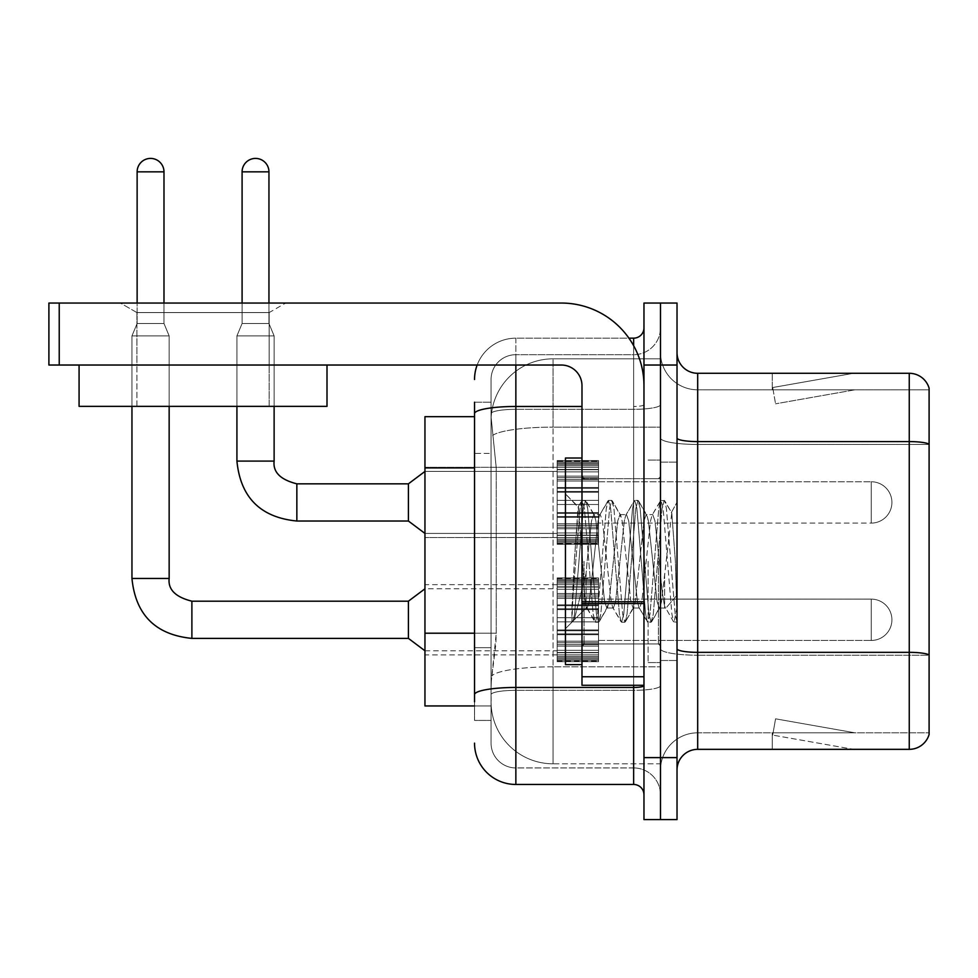 <?xml version="1.0" encoding="UTF-8"?>
<svg xmlns="http://www.w3.org/2000/svg" width="978" height="978" viewBox="0 0 978 978"><rect width="100%" height="100%" fill="white"/><g stroke="black" fill="none" stroke-linecap="round" stroke-linejoin="round"><path stroke-width="0.73" stroke-dasharray="4.89 3.67" d="M557.179 502.435L557.179 461.103L557.179 502.435M424.953 502.435L424.953 467.301L424.953 502.435M557.179 619.795L557.179 578.463L557.179 619.795M424.953 619.795L424.953 584.661L424.953 619.795M598.512 502.435L598.512 461.103L598.512 502.435M598.512 619.795L598.512 578.463L598.512 619.795M660.492 502.435L660.492 481.763L660.492 502.435M660.492 619.795L660.492 599.123L660.492 619.795M474.538 633.206L496.237 633.206L495.834 643.964L491.323 681.153L496.237 633.206L496.237 467.9L496.237 633.206L424.953 633.206L424.953 705.945L491.2 705.945L491.066 701.813A61.981 61.981 0 0 0 553.047 763.806L660.492 763.806L660.492 666.8L660.492 763.806L553.047 763.806L553.047 666.8L553.047 763.806A61.981 61.981 0 0 1 491.066 701.813L491.066 689.209L491.2 705.945L474.538 705.945M491.323 681.153L491.066 689.209L491.323 681.153M553.047 358.828L660.492 358.828L660.492 427.129L660.492 358.828L553.047 358.828A61.981 61.981 0 0 0 491.152 417.533L496.237 467.9L491.152 417.533A61.981 61.981 0 0 1 553.047 358.828L553.047 427.129L660.492 427.129L660.492 666.8L660.492 427.129L553.047 427.129L553.047 358.828A61.981 61.981 0 0 0 491.152 417.533M474.538 416.689L424.953 416.689L424.953 633.206M677.02 561.311L677.02 660.492L677.02 502.215L677.02 622.228L673.536 621.776L671.886 614.074L663.133 508.56L660.945 500.406L658.756 508.56L650.015 614.074L647.827 622.228L647.289 621.776L645.639 614.074L636.898 508.56L634.71 500.406L634.172 500.858L632.521 508.56L623.768 614.074L621.58 622.228L621.054 621.776L619.404 614.074L610.651 508.56L608.463 500.406L606.274 508.56L597.534 614.074L595.345 622.228L593.157 614.074L584.416 508.56L582.228 500.406L580.04 508.56L571.91 608.671L571.91 621.861L574.355 619.306L586.115 573.169L586.115 608.023L586.115 573.169L587.142 561.311L586.115 573.169L574.355 619.306L571.91 622.228L574.294 561.311L571.91 608.671L580.04 508.56L581.69 500.858L582.228 500.406L584.416 508.56L593.157 614.074L594.807 621.776L586.115 606.702L586.115 608.023L573.035 621.103L586.115 608.023L587.142 608.023L586.115 606.702C584.917 600.578 583.744 585.455 582.607 561.311L578.45 506.946L574.294 561.311L578.071 507.081L581.69 500.858L578.071 507.081L565.455 493.951L565.455 664.624L565.455 458.01L565.455 561.311L565.455 493.951L578.45 506.946L582.607 561.311C583.744 585.455 584.917 600.578 586.115 606.702L586.115 608.023L587.142 608.023L595.345 622.228L597.534 614.074L606.274 508.56L607.925 500.858L599.575 515.198L598.084 520.871L589.331 601.763L587.142 608.023L589.331 601.763L598.084 520.871L599.575 515.198L608.463 500.406L610.651 508.56L619.404 614.074L621.054 621.776L612.693 607.436L611.201 601.763L602.448 520.871L600.26 514.611L602.448 520.871L611.201 601.763L612.693 607.436L621.58 622.228L623.768 614.074L632.521 508.56L634.172 500.858L625.81 515.198L624.319 520.871L615.578 601.763L613.389 608.023L615.578 601.763L624.319 520.871L625.81 515.198L634.71 500.406L636.898 508.56L645.639 614.074L647.289 621.776L638.94 607.436L637.436 601.763L628.695 520.871L626.507 514.611L628.695 520.871L637.436 601.763L638.94 607.436L647.827 622.228L650.015 614.074L658.756 508.56L660.407 500.858L652.057 515.198L650.553 520.871L641.812 601.763L639.624 608.023L641.812 601.763L650.553 520.871L652.057 515.198L660.945 500.406L663.133 508.56L671.886 614.074L673.536 621.776L664.624 606.115C662.913 598.683 661.14 583.756 659.306 561.311L654.93 520.871L652.742 514.611L654.93 520.871L659.306 561.311C661.14 583.756 662.913 598.683 664.624 606.115L664.624 575.357L671.776 512.9L675.382 561.311L677.02 622.057L677.02 462.142L677.02 660.492L677.02 502.215L677.02 617.473L675.382 561.311L671.776 512.9L664.221 500.406L662.045 508.56L653.292 614.074L651.103 622.228L648.915 614.074L640.174 508.56L637.986 500.406L635.798 508.56L627.057 614.074L624.869 622.228L622.68 614.074L613.927 508.56L611.739 500.406L609.563 508.56L600.81 614.074L598.622 622.228L596.433 614.074L587.692 508.56L585.504 500.406L583.316 508.56L574.575 614.074L572.925 621.776L574.575 614.074L583.316 508.56L585.504 500.406L582.228 500.406L586.042 500.858L587.692 508.56L596.433 614.074L598.622 622.228L595.345 622.228L599.159 621.776L600.81 614.074L609.563 508.56L611.739 500.406L608.463 500.406L612.277 500.858L613.927 508.56L622.68 614.074L624.869 622.228L621.58 622.228L625.407 621.776L627.057 614.074L635.798 508.56L637.986 500.406L634.71 500.406L638.524 500.858L640.174 508.56L648.915 614.074L651.103 622.228L647.827 622.228L651.641 621.776L653.292 614.074L662.045 508.56L664.221 500.406L660.945 500.406L664.759 500.858L666.409 508.56L675.162 614.074L677.02 622.057L673.536 621.776L664.624 606.115L664.624 608.023L664.624 575.357L661.495 601.763L660.003 607.436L659.306 608.023L657.118 601.763L648.377 520.871L646.189 514.611L644.001 520.871L635.248 601.763L633.756 607.436L633.072 608.023L630.883 601.763L622.13 520.871L619.942 514.611L617.754 520.871L609.013 601.763L606.825 608.023L604.636 601.763L595.895 520.871L594.392 515.198L593.707 514.611L591.519 520.871L587.142 561.311L591.519 520.871L593.707 514.611L600.26 514.611L593.707 514.611L586.042 500.858L594.392 515.198L595.895 520.871L604.636 601.763L606.825 608.023L613.389 608.023L606.825 608.023L599.159 621.776L607.521 607.436L609.013 601.763L617.754 520.871L619.942 514.611L626.507 514.611L619.942 514.611L612.277 500.858L620.639 515.198L622.13 520.871L630.883 601.763L633.072 608.023L639.624 608.023L633.072 608.023L625.407 621.776L633.756 607.436L635.248 601.763L644.001 520.871L646.189 514.611L652.742 514.611L646.189 514.611L638.524 500.858L646.874 515.198L648.377 520.871L657.118 601.763L659.306 608.023L665.908 608.096L665.187 607.448L665.908 608.096L677.02 595.137L677.02 462.142L677.02 561.311M660.492 561.311L660.492 662.558L660.492 561.311M648.096 561.311L648.096 662.558L648.096 561.311M660.492 666.69L660.492 437.997L660.492 666.69M929.1 444.464L697.681 444.464L697.681 389.819L929.1 389.819L697.681 389.819L697.681 444.464L929.1 444.464L929.1 655.211L697.681 655.211L697.681 732.815A37.188 37.188 0 0 0 660.492 770.004A37.188 37.188 0 0 1 697.681 732.815L929.1 732.815L929.1 388.168A20.66 20.66 0 0 0 909.259 373.29L909.259 749.344A20.66 20.66 0 0 0 929.1 734.466L929.1 666.69L929.1 732.815L697.681 732.815L697.681 373.29A20.66 20.66 0 0 1 677.02 352.63L677.02 437.997L677.02 352.63M677.02 770.004L677.02 437.997L677.02 770.004A20.66 20.66 0 0 1 697.681 749.344L697.681 655.211A37.188 6.455 0 0 1 660.492 648.756A37.188 6.455 0 0 0 697.681 655.211L697.681 444.464L697.681 655.211L929.1 655.211M660.492 352.63L660.492 437.997L660.492 352.63A37.188 37.188 0 0 0 697.681 389.819A37.188 37.188 0 0 1 660.492 352.63A37.188 37.188 0 0 0 697.681 389.819M660.492 365.026L660.492 303.046L677.02 303.046L677.02 365.026L660.492 365.026L660.492 303.046L643.964 303.046L643.964 365.026L660.492 365.026L660.492 757.608L660.492 365.026M643.964 365.026L643.964 819.588L660.492 819.588L660.492 757.608L660.492 819.588L677.02 819.588L677.02 365.026M852.046 749.087A16.528 16.528 0 0 0 854.919 749.344L772.278 749.344L854.919 749.344A16.528 16.528 0 0 1 852.046 749.087A16.528 16.528 0 0 0 854.919 749.344A16.528 16.528 0 0 1 852.046 749.087A16.528 16.528 0 0 0 854.919 749.344A16.528 16.528 0 0 1 852.046 749.087A16.528 16.528 0 0 0 854.919 749.344A16.528 16.528 0 0 1 852.046 749.087A16.528 16.528 0 0 0 854.919 749.344A16.528 16.528 0 0 1 852.046 749.087A16.528 16.528 0 0 0 854.919 749.344A16.528 16.528 0 0 1 852.046 749.087A16.528 16.528 0 0 0 854.919 749.344A16.528 16.528 0 0 1 852.046 749.087A16.528 16.528 0 0 0 854.919 749.344A16.528 16.528 0 0 1 852.046 749.087A16.528 16.528 0 0 0 854.919 749.344A16.528 16.528 0 0 1 852.046 749.087L772.693 735.101L852.046 749.087M772.278 732.815L772.278 749.344L772.278 732.815L773.097 732.815L772.693 735.101L773.097 732.815L772.278 732.815L772.278 749.344L772.278 732.815L773.097 732.815L772.693 735.101L773.097 732.815L772.278 732.815L772.278 749.344L772.278 732.815L773.097 732.815L772.693 735.101L773.097 732.815L772.278 732.815L772.278 749.344L772.278 732.815L773.097 732.815L772.693 735.101L773.097 732.815L772.278 732.815L772.278 749.344L772.278 732.815L773.097 732.815L772.693 735.101L773.097 732.815L772.278 732.815L772.278 749.344L772.278 732.815L773.097 732.815L772.693 735.101L773.097 732.815L772.278 732.815L772.278 749.344L772.278 732.815L773.097 732.815L772.693 735.101L773.097 732.815L772.278 732.815L772.278 749.344L772.278 732.815L773.097 732.815L772.693 735.101L773.097 732.815L772.278 732.815L772.278 749.344L772.278 732.815L773.097 732.815L772.693 735.101L773.097 732.815L772.278 732.815M909.259 749.344L697.681 749.344M929.1 388.168A20.66 20.66 0 0 0 909.259 373.29L697.681 373.29M854.919 373.29L772.278 373.29L854.919 373.29A16.528 16.528 0 0 0 852.046 373.547A16.528 16.528 0 0 1 854.919 373.29A16.528 16.528 0 0 0 852.046 373.547A16.528 16.528 0 0 1 854.919 373.29A16.528 16.528 0 0 0 852.046 373.547A16.528 16.528 0 0 1 854.919 373.29A16.528 16.528 0 0 0 852.046 373.547A16.528 16.528 0 0 1 854.919 373.29A16.528 16.528 0 0 0 852.046 373.547A16.528 16.528 0 0 1 854.919 373.29A16.528 16.528 0 0 0 852.046 373.547A16.528 16.528 0 0 1 854.919 373.29A16.528 16.528 0 0 0 852.046 373.547A16.528 16.528 0 0 1 854.919 373.29A16.528 16.528 0 0 0 852.046 373.547A16.528 16.528 0 0 1 854.919 373.29A16.528 16.528 0 0 0 852.046 373.547A16.528 16.528 0 0 1 854.919 373.29M854.919 732.815L773.097 732.815L854.919 732.815L773.097 732.815L854.919 732.815L773.097 732.815L854.919 732.815L773.097 732.815L854.919 732.815L773.097 732.815L854.919 732.815L773.097 732.815L854.919 732.815L773.097 732.815L854.919 732.815L773.097 732.815L854.919 732.815L773.097 732.815L854.919 732.815L775.566 718.818L773.097 732.815L775.566 718.818L773.097 732.815L775.566 718.818L773.097 732.815L775.566 718.818L773.097 732.815L775.566 718.818L773.097 732.815L775.566 718.818L773.097 732.815L775.566 718.818L773.097 732.815L775.566 718.818L773.097 732.815L775.566 718.818L773.097 732.815L775.566 718.818L854.919 732.815M773.097 389.819L772.278 389.819L773.097 389.819L772.278 389.819L773.097 389.819L772.278 389.819L773.097 389.819L772.278 389.819L773.097 389.819L772.278 389.819L773.097 389.819L772.278 389.819L773.097 389.819L772.278 389.819L773.097 389.819L772.278 389.819L773.097 389.819L772.278 389.819L773.097 389.819L772.693 387.532L852.046 373.547L772.693 387.532L773.097 389.819L772.693 387.532L852.046 373.547L772.693 387.532L773.097 389.819L772.693 387.532L852.046 373.547L772.693 387.532L773.097 389.819L772.693 387.532L852.046 373.547L772.693 387.532L773.097 389.819L772.693 387.532L852.046 373.547L772.693 387.532L773.097 389.819L772.693 387.532L852.046 373.547L772.693 387.532L773.097 389.819L772.693 387.532L852.046 373.547L772.693 387.532L773.097 389.819L772.693 387.532L852.046 373.547L772.693 387.532L773.097 389.819L772.693 387.532L852.046 373.547L772.693 387.532L773.097 389.819L854.919 389.819L773.097 389.819L854.919 389.819L773.097 389.819L854.919 389.819L773.097 389.819L854.919 389.819L773.097 389.819L854.919 389.819L773.097 389.819L854.919 389.819L773.097 389.819L854.919 389.819L773.097 389.819L854.919 389.819L773.097 389.819L854.919 389.819L773.097 389.819L775.566 403.816L773.097 389.819M772.278 373.29L772.278 389.819L772.278 373.29M854.919 389.819L775.566 403.816L854.919 389.819M474.538 701.813L474.538 720.419L491.066 720.419L474.538 720.419L474.538 453.437L474.538 647.668L491.066 647.668L491.066 720.419L491.066 453.437L491.066 647.668L474.538 647.668M474.538 743.146A41.32 41.32 0 0 0 515.858 784.466L515.858 767.938A24.792 24.792 0 0 1 491.066 743.146L491.066 413.645L491.066 743.146A24.792 24.792 0 0 0 515.858 767.938L633.634 767.938L633.634 701.813L633.634 784.466A10.33 10.33 0 0 1 643.964 794.796L643.964 327.838L643.964 794.796M660.492 701.813L660.492 404.672L660.492 701.813M643.964 561.311L643.964 643.964L643.964 561.311M660.492 327.838L660.492 404.672L660.492 327.838A26.858 26.858 0 0 1 633.634 354.696A26.858 26.858 0 0 0 660.492 327.838A26.858 26.858 0 0 1 633.634 354.696L633.634 767.938L515.858 767.938L515.858 690.334L633.634 690.334A26.858 4.67 0 0 0 660.492 685.676A26.858 4.67 0 0 1 633.634 690.334L633.634 354.696L515.858 354.696L633.634 354.696M477.154 365.026A41.32 41.32 0 0 1 515.858 338.168L633.634 338.168A10.33 10.33 0 0 0 643.964 327.838A10.33 10.33 0 0 1 633.634 338.168L633.634 701.813L633.634 690.334L515.858 690.334L515.858 354.696L515.858 409.33L633.634 409.33A26.858 4.67 0 0 0 660.492 404.672A26.858 4.67 0 0 1 633.634 409.33L515.858 409.33L515.858 701.813L515.858 687.461L633.634 687.461A10.33 1.797 0 0 0 643.964 685.676M515.858 784.466L633.634 784.466M581.983 406.469L515.858 406.469A41.32 7.176 180 0 0 474.538 413.645L474.538 694.637A41.32 7.176 180 0 1 515.858 687.461L515.858 338.168A41.32 41.32 0 0 0 474.538 379.488A41.32 41.32 0 0 1 515.858 338.168L628.94 338.168M474.538 402.215L491.066 402.215L474.538 402.215L474.538 453.437L491.066 453.437L491.066 402.215L491.066 453.437L474.538 453.437M491.066 379.488L491.066 413.645L491.066 379.488A24.792 24.792 0 0 1 515.858 354.696A24.792 24.792 0 0 0 491.066 379.488A24.792 24.792 0 0 1 515.858 354.696M660.492 794.796A26.858 26.858 0 0 0 633.634 767.938A26.858 26.858 0 0 1 660.492 794.796A26.858 26.858 0 0 0 633.634 767.938M660.492 640.456L871.251 640.456L871.251 619.795L871.251 640.456A20.66 20.66 0 0 0 891.912 619.795A20.66 20.66 0 0 0 871.251 599.123A20.66 20.66 0 0 1 891.912 619.795A20.66 20.66 0 0 1 871.251 640.456A20.66 20.66 0 0 0 891.912 619.795A20.66 20.66 0 0 0 871.251 599.123A20.66 20.66 0 0 1 891.912 619.795A20.66 20.66 0 0 1 871.251 640.456A20.66 20.66 0 0 0 891.912 619.795A20.66 20.66 0 0 0 871.251 599.123A20.66 20.66 0 0 1 891.912 619.795A20.66 20.66 0 0 1 871.251 640.456A20.66 20.66 0 0 0 891.912 619.795A20.66 20.66 0 0 0 871.251 599.123A20.66 20.66 0 0 1 891.912 619.795A20.66 20.66 0 0 1 871.251 640.456A20.66 20.66 0 0 0 891.912 619.795A20.66 20.66 0 0 0 871.251 599.123A20.66 20.66 0 0 1 891.912 619.795A20.66 20.66 0 0 1 871.251 640.456A20.66 20.66 0 0 0 891.912 619.795A20.66 20.66 0 0 0 871.251 599.123A20.66 20.66 0 0 1 891.912 619.795A20.66 20.66 0 0 1 871.251 640.456A20.66 20.66 0 0 0 891.912 619.795A20.66 20.66 0 0 0 871.251 599.123A20.66 20.66 0 0 1 891.912 619.795A20.66 20.66 0 0 1 871.251 640.456A20.66 20.66 0 0 0 891.912 619.795A20.66 20.66 0 0 0 871.251 599.123A20.66 20.66 0 0 1 891.912 619.795A20.66 20.66 0 0 1 871.251 640.456A20.66 20.66 0 0 0 891.912 619.795A20.66 20.66 0 0 0 871.251 599.123A20.66 20.66 0 0 1 891.912 619.795A20.66 20.66 0 0 1 871.251 640.456A20.66 20.66 0 0 0 891.912 619.795A20.66 20.66 0 0 0 871.251 599.123L871.251 640.456L871.251 599.123L871.251 640.456L871.251 599.123L871.251 640.456L871.251 599.123L871.251 640.456L871.251 599.123L871.251 640.456L871.251 599.123L871.251 640.456L871.251 599.123L871.251 640.456L871.251 599.123L871.251 640.456L871.251 599.123L871.251 640.456L871.251 599.123L871.251 640.456L871.251 599.123L871.251 640.456L871.251 599.123L871.251 640.456L871.251 599.123L871.251 640.456L871.251 599.123L871.251 640.456L871.251 599.123L871.251 640.456L871.251 599.123L871.251 640.456L871.251 599.123L871.251 640.456L871.251 599.123L871.251 640.456L871.251 599.123L660.492 599.123M163.986 303.046L163.986 171.835L163.986 323.498L163.986 171.835L163.986 323.498L163.986 171.835L163.986 323.498L163.986 171.835L163.986 323.498L163.986 171.835L163.986 323.498L163.986 171.835L163.986 323.498L163.986 171.835L163.986 323.498L163.986 171.835L163.986 323.498L163.986 171.835L137.128 171.835L163.986 171.835A13.435 13.435 0 0 0 150.551 158.412A13.435 13.435 0 0 0 137.128 171.835A13.435 13.435 0 0 1 150.551 158.412A13.435 13.435 0 0 1 163.986 171.835A13.435 13.435 0 0 0 150.551 158.412A13.435 13.435 0 0 0 137.128 171.835A13.435 13.435 0 0 1 150.551 158.412A13.435 13.435 0 0 1 163.986 171.835A13.435 13.435 0 0 0 150.551 158.412A13.435 13.435 0 0 0 137.128 171.835A13.435 13.435 0 0 1 150.551 158.412A13.435 13.435 0 0 1 163.986 171.835A13.435 13.435 0 0 0 150.551 158.412A13.435 13.435 0 0 0 137.128 171.835A13.435 13.435 0 0 1 150.551 158.412A13.435 13.435 0 0 1 163.986 171.835A13.435 13.435 0 0 0 150.551 158.412A13.435 13.435 0 0 0 137.128 171.835A13.435 13.435 0 0 1 150.551 158.412A13.435 13.435 0 0 1 163.986 171.835A13.435 13.435 0 0 0 150.551 158.412A13.435 13.435 0 0 0 137.128 171.835A13.435 13.435 0 0 1 150.551 158.412A13.435 13.435 0 0 1 163.986 171.835A13.435 13.435 0 0 0 150.551 158.412A13.435 13.435 0 0 0 137.128 171.835A13.435 13.435 0 0 1 150.551 158.412A13.435 13.435 0 0 1 163.986 171.835A13.435 13.435 0 0 0 150.551 158.412A13.435 13.435 0 0 0 137.128 171.835A13.435 13.435 0 0 1 150.551 158.412A13.435 13.435 0 0 1 163.986 171.835A13.435 13.435 0 0 0 150.551 158.412A13.435 13.435 0 0 0 137.128 171.835A13.435 13.435 0 0 1 150.551 158.412A13.435 13.435 0 0 1 163.986 171.835L163.986 323.498L137.128 323.498L163.986 323.498L137.128 323.498L163.986 323.498L137.128 323.498L163.986 323.498L137.128 323.498L163.986 323.498L137.128 323.498L163.986 323.498L137.128 323.498L163.986 323.498L137.128 323.498L163.986 323.498L137.128 323.498L163.986 323.498L137.128 323.498L163.986 323.498L137.128 323.498L163.986 323.498L137.128 323.498L163.986 323.498L137.128 323.498L163.986 323.498L137.128 323.498L163.986 323.498L137.128 323.498L163.986 323.498L137.128 323.498L163.986 323.498L137.128 323.498L163.986 323.498L137.128 323.498L163.986 323.498L137.128 323.498L163.986 323.498L169.157 335.894L131.957 335.894L169.157 335.894L131.957 335.894L169.157 335.894L131.957 335.894L169.157 335.894L131.957 335.894L169.157 335.894L131.957 335.894L169.157 335.894L131.957 335.894L169.157 335.894L131.957 335.894L169.157 335.894L131.957 335.894L169.157 335.894L131.957 335.894L169.157 335.894L131.957 335.894L169.157 335.894L131.957 335.894L169.157 335.894L131.957 335.894L169.157 335.894L131.957 335.894L169.157 335.894L131.957 335.894L169.157 335.894L131.957 335.894L169.157 335.894L131.957 335.894L169.157 335.894L131.957 335.894L169.157 335.894L131.957 335.894L169.157 335.894L169.157 578.463L169.157 335.894L169.157 578.463L169.157 335.894L169.157 578.463L169.157 335.894L169.157 578.463L169.157 335.894L169.157 578.463L169.157 335.894L169.157 578.463L169.157 335.894L169.157 578.463L169.157 335.894L169.157 578.463L169.157 335.894L169.157 578.463L169.157 335.894L169.157 406.347L169.157 365.026L131.957 365.026L169.157 365.026L131.957 365.026L169.157 365.026L131.957 365.026L169.157 365.026L131.957 365.026L169.157 365.026L131.957 365.026L169.157 365.026L131.957 365.026L169.157 365.026L131.957 365.026L169.157 365.026L131.957 365.026L169.157 365.026L131.957 365.026L169.157 365.026L131.957 365.026L169.157 365.026L131.957 365.026L169.157 365.026L131.957 365.026L169.157 365.026L131.957 365.026L169.157 365.026L131.957 365.026L169.157 365.026L131.957 365.026L169.157 365.026L131.957 365.026L169.157 365.026L131.957 365.026L169.157 365.026L131.957 365.026L169.157 365.026L131.957 365.026L169.157 365.026L169.157 406.347L169.157 365.026M408.413 638.389L424.953 650.786L408.413 638.389L191.884 638.389L408.413 638.389L424.953 650.786L408.413 638.389L191.884 638.389L408.413 638.389L424.953 650.786L408.413 638.389L191.884 638.389L408.413 638.389L424.953 650.786L408.413 638.389L191.884 638.389L408.413 638.389L424.953 650.786L408.413 638.389L191.884 638.389L408.413 638.389L424.953 650.786L408.413 638.389L191.884 638.389L408.413 638.389L424.953 650.786L408.413 638.389L191.884 638.389L408.413 638.389L424.953 650.786L408.413 638.389L191.884 638.389L408.413 638.389L424.953 650.786L408.413 638.389L191.884 638.389L191.884 619.795L191.884 638.389L408.413 638.389L408.413 601.189L408.413 638.389L408.413 601.189L408.413 638.389L408.413 601.189L408.413 638.389L408.413 601.189L408.413 638.389L408.413 601.189L408.413 638.389L408.413 601.189L408.413 638.389L408.413 601.189L408.413 638.389L408.413 601.189L408.413 638.389L408.413 601.189L408.413 638.389L408.413 601.189L408.413 638.389L408.413 601.189L408.413 638.389L408.413 601.189L408.413 638.389L408.413 601.189L408.413 638.389L408.413 601.189L408.413 638.389L408.413 601.189L408.413 638.389L408.413 601.189L408.413 638.389L408.413 601.189L408.413 638.389L408.413 601.189L408.413 619.795L408.413 601.189L191.884 601.189L191.884 638.389L191.884 601.189L191.884 638.389L191.884 601.189L191.884 638.389L191.884 601.189L191.884 638.389L191.884 601.189L191.884 638.389L191.884 601.189L191.884 638.389L191.884 601.189L191.884 638.389L191.884 601.189L191.884 638.389L191.884 601.189L191.884 638.389L191.884 601.189L191.884 638.389L191.884 601.189L191.884 638.389L191.884 601.189L191.884 638.389L191.884 601.189L191.884 638.389L191.884 601.189L191.884 638.389L191.884 601.189L191.884 638.389L191.884 601.189L191.884 638.389L191.884 601.189L191.884 638.389L191.884 601.189L408.413 601.189L424.953 588.793L557.179 588.793M131.957 578.463L131.957 335.894L150.551 335.894L131.957 335.894L131.957 578.463L131.957 335.894L131.957 578.463L131.957 335.894L131.957 578.463L131.957 335.894L131.957 578.463L131.957 335.894L131.957 578.463L131.957 335.894L131.957 578.463L131.957 335.894L131.957 578.463L131.957 335.894L131.957 578.463L131.957 335.894L131.957 578.463L169.121 578.463M163.986 171.835L137.128 171.835L137.128 323.498L150.551 323.498L137.128 323.498L131.957 335.894L131.957 406.347L131.957 365.026L131.957 406.347L169.157 406.347L131.957 406.347L169.157 406.347L131.957 406.347L131.957 365.026L131.957 406.347L169.157 406.347L131.957 406.347L169.157 406.347L131.957 406.347L131.957 365.026L131.957 406.347L169.157 406.347L131.957 406.347L169.157 406.347L131.957 406.347L131.957 365.026L131.957 406.347L169.157 406.347L131.957 406.347L169.157 406.347L131.957 406.347L131.957 365.026L131.957 406.347L169.157 406.347L131.957 406.347L169.157 406.347L131.957 406.347L131.957 365.026L131.957 406.347L169.157 406.347L131.957 406.347L169.157 406.347L131.957 406.347L131.957 365.026L131.957 406.347L169.157 406.347L131.957 406.347L169.157 406.347L131.957 406.347L131.957 365.026L131.957 406.347L169.157 406.347L131.957 406.347L169.157 406.347L131.957 406.347L131.957 365.026L131.957 406.347L169.157 406.347L131.957 406.347L169.157 406.347L131.957 406.347L131.957 365.026M557.179 660.272L557.179 657.766L557.179 661.678L557.179 660.272L598.512 660.272L598.512 656.482L557.179 656.482L557.179 658.989L557.179 656.482L598.512 656.482L598.512 661.678L598.512 656.482L598.512 658.989L598.512 656.482L557.179 656.482L557.179 657.766L598.512 657.766L598.512 661.678L598.512 654.893L598.512 658.989L598.512 656.482L557.179 656.482L557.179 658.989L557.179 654.893L557.179 658.989L598.512 658.989L598.512 652.766L598.512 661.678L598.512 650.333L598.512 658.989L598.512 656.482L557.179 656.482L598.512 656.482L598.512 661.678L598.512 650.333L598.512 658.989L598.512 656.482L557.179 656.482L557.179 657.766L598.512 657.766L598.512 661.678L598.512 646.091L598.512 658.989L598.512 656.482L557.179 656.482L557.179 658.989L598.512 658.989L598.512 644.539L598.512 661.678L598.512 641.189L598.512 658.989L598.512 656.482L557.179 656.482L598.512 656.482L598.512 661.678L598.512 641.189L598.512 658.989L598.512 656.482L557.179 656.482L557.179 660.272L598.512 660.272L598.512 661.678L598.512 634.698L598.512 658.989L598.512 656.482L557.179 656.482L557.179 658.989L557.179 656.482L598.512 656.482L598.512 661.678L598.512 633.891L598.512 658.989L598.512 656.482L557.179 656.482L557.179 652.766L557.179 654.893L598.512 654.893L598.512 629.954L598.512 661.678L598.512 621.861L598.512 658.989L598.512 656.482L557.179 656.482L598.512 656.482L598.512 661.678L598.512 617.729L598.512 658.989L598.512 656.482L557.179 656.482L557.179 657.766L598.512 657.766L598.512 661.678L598.512 608.805L598.512 658.989L598.512 656.482L557.179 656.482L557.179 658.989L598.512 658.989L598.512 608.805L598.512 661.678L598.512 605.7L598.512 658.989L598.512 656.482L557.179 656.482L598.512 656.482L598.512 661.678L598.512 659.05L598.512 661.678L598.512 660.272L557.179 660.272L557.179 657.766L598.512 657.766L598.512 656.482L598.512 658.989L598.512 604.881L598.512 658.989L598.512 656.482L557.179 656.482L557.179 661.678L557.179 659.05L557.179 661.678L598.512 661.678L598.512 659.05L598.512 661.678L557.179 661.678L557.179 660.272L598.512 660.272L557.179 660.272L557.179 656.482L557.179 658.989L598.512 658.989L598.512 596.837L598.512 660.272L557.179 660.272L557.179 661.678L557.179 659.05L598.512 659.05L557.179 659.05L557.179 661.678L598.512 661.678L557.179 661.678L557.179 657.766L598.512 657.766L557.179 657.766L557.179 661.678L557.179 659.05L598.512 659.05L557.179 659.05L557.179 661.678L598.512 661.678L557.179 661.678L557.179 660.272L598.512 660.272L557.179 660.272L557.179 656.482L598.512 656.482L598.512 658.989L598.512 596.837L598.512 654.893L557.179 654.893L557.179 658.989L557.179 656.482L557.179 657.766L598.512 657.766L557.179 657.766L557.179 661.678L557.179 659.05L598.512 659.05L557.179 659.05L557.179 661.678L598.512 661.678L557.179 661.678L557.179 660.272L598.512 660.272L557.179 660.272L557.179 650.333L557.179 652.766L598.512 652.766L598.512 595.04L598.512 652.766L557.179 652.766L557.179 654.893L598.512 654.893L557.179 654.893L557.179 658.989L598.512 658.989L557.179 658.989L557.179 656.482L598.512 656.482L557.179 656.482L557.179 657.766L598.512 657.766L557.179 657.766L557.179 661.678L557.179 659.05L598.512 659.05L557.179 659.05L557.179 661.678L598.512 661.678L557.179 661.678L557.179 660.272L598.512 660.272L557.179 660.272L557.179 650.333L557.179 652.473L557.179 650.333L598.512 650.333L598.512 652.473L598.512 593.499L598.512 652.473L598.512 650.333L557.179 650.333L557.179 652.766L598.512 652.766L557.179 652.766L557.179 654.893L598.512 654.893L557.179 654.893L557.179 658.989L598.512 658.989L557.179 658.989L557.179 656.482L598.512 656.482L598.512 657.766L557.179 657.766L598.512 657.766L557.179 657.766L557.179 661.678L557.179 659.05L598.512 659.05L557.179 659.05L557.179 661.678L598.512 661.678L557.179 661.678L557.179 660.272L598.512 660.272L557.179 660.272L557.179 656.482L557.179 657.766L598.512 657.766L557.179 657.766L557.179 661.678L557.179 659.05L598.512 659.05L557.179 659.05L557.179 661.678L598.512 661.678L557.179 661.678L557.179 660.272L598.512 660.272L557.179 660.272L557.179 646.091L557.179 652.473L598.512 652.473L598.512 587.118L598.512 652.473L557.179 652.473L557.179 650.333L598.512 650.333L557.179 650.333L557.179 652.766L598.512 652.766L557.179 652.766L557.179 654.893L598.512 654.893L557.179 654.893L557.179 658.989L598.512 658.989L557.179 658.989L557.179 656.482L598.512 656.482L598.512 658.989L557.179 658.989L557.179 644.539L557.179 646.091L598.512 646.091L598.512 587.118L598.512 646.091L557.179 646.091L557.179 652.473L598.512 652.473L557.179 652.473L557.179 650.333L598.512 650.333L557.179 650.333L557.179 652.766L598.512 652.766L557.179 652.766L557.179 654.893L598.512 654.893L557.179 654.893L557.179 658.989L598.512 658.989L557.179 658.989L557.179 656.482L557.179 657.766L598.512 657.766L557.179 657.766L557.179 661.678L557.179 659.05L598.512 659.05L557.179 659.05L557.179 661.678L598.512 661.678L557.179 661.678L557.179 660.272L598.512 660.272L557.179 660.272L557.179 641.189L557.179 644.539L598.512 644.539L598.512 586.812L598.512 644.539L557.179 644.539L557.179 646.091L598.512 646.091L557.179 646.091L557.179 652.473L598.512 652.473L557.179 652.473L557.179 650.333L598.512 650.333L557.179 650.333L557.179 652.766L598.512 652.766L557.179 652.766L557.179 654.893L598.512 654.893L557.179 654.893L557.179 658.989L598.512 658.989L557.179 658.989L557.179 656.482L598.512 656.482L557.179 656.482L557.179 657.766L598.512 657.766L557.179 657.766L557.179 661.678L557.179 659.05L598.512 659.05L557.179 659.05L557.179 661.678L598.512 661.678L557.179 661.678L557.179 660.272L598.512 660.272L557.179 660.272L557.179 641.189L557.179 642.742L557.179 641.189L598.512 641.189L598.512 642.742L598.512 584.685L598.512 642.742L598.512 641.189L557.179 641.189L557.179 644.539L598.512 644.539L557.179 644.539L557.179 646.091L598.512 646.091L557.179 646.091L557.179 652.473L598.512 652.473L557.179 652.473L557.179 650.333L598.512 650.333L557.179 650.333L557.179 652.766L598.512 652.766L557.179 652.766L557.179 654.893L598.512 654.893L557.179 654.893L557.179 658.989L598.512 658.989L557.179 658.989L557.179 656.482L598.512 656.482L598.512 657.766L557.179 657.766L557.179 661.678L557.179 659.05L598.512 659.05L557.179 659.05L557.179 661.678L598.512 661.678L557.179 661.678L557.179 660.272L598.512 660.272L557.179 660.272L557.179 656.482L557.179 657.766L598.512 657.766L557.179 657.766L557.179 661.678L557.179 659.05L598.512 659.05L557.179 659.05L557.179 661.678L598.512 661.678L557.179 661.678L557.179 660.272L598.512 660.272L557.179 660.272L557.179 634.698L557.179 642.742L598.512 642.742L598.512 580.59L598.512 642.742L557.179 642.742L557.179 641.189L598.512 641.189L557.179 641.189L557.179 644.539L598.512 644.539L557.179 644.539L557.179 646.091L598.512 646.091L557.179 646.091L557.179 652.473L598.512 652.473L557.179 652.473L557.179 650.333L598.512 650.333L557.179 650.333L557.179 652.766L598.512 652.766L557.179 652.766L557.179 654.893L598.512 654.893L557.179 654.893L557.179 658.989L598.512 658.989L557.179 658.989L557.179 656.482L598.512 656.482L598.512 658.989L557.179 658.989L557.179 633.891L557.179 634.698L598.512 634.698L598.512 580.59L598.512 634.698L557.179 634.698L557.179 642.742L598.512 642.742L557.179 642.742L557.179 641.189L598.512 641.189L557.179 641.189L557.179 644.539L598.512 644.539L557.179 644.539L557.179 646.091L598.512 646.091L557.179 646.091L557.179 652.473L598.512 652.473L557.179 652.473L557.179 650.333L598.512 650.333L557.179 650.333L557.179 652.766L598.512 652.766L557.179 652.766L557.179 654.893L598.512 654.893L557.179 654.893L557.179 658.989L557.179 656.482L557.179 657.766L598.512 657.766L557.179 657.766L557.179 661.678L557.179 659.05L598.512 659.05L557.179 659.05L557.179 661.678L598.512 661.678L557.179 661.678L557.179 660.272L598.512 660.272L557.179 660.272L557.179 629.954L557.179 633.891L598.512 633.891L598.512 580.59L598.512 633.891L557.179 633.891L557.179 634.698L598.512 634.698L557.179 634.698L557.179 642.742L598.512 642.742L557.179 642.742L557.179 641.189L598.512 641.189L557.179 641.189L557.179 644.539L598.512 644.539L557.179 644.539L557.179 646.091L598.512 646.091L557.179 646.091L557.179 652.473L598.512 652.473L557.179 652.473L557.179 650.333L598.512 650.333L557.179 650.333L557.179 652.766L598.512 652.766L557.179 652.766L557.179 654.893L598.512 654.893L557.179 654.893L557.179 658.989L598.512 658.989L557.179 658.989L557.179 656.482L598.512 656.482L557.179 656.482L557.179 657.766L598.512 657.766L557.179 657.766L557.179 661.678L557.179 659.05L598.512 659.05L557.179 659.05L557.179 661.678L598.512 661.678L557.179 661.678L557.179 660.272L598.512 660.272L557.179 660.272L557.179 629.954L557.179 630.773L557.179 629.954L598.512 629.954L598.512 630.773L598.512 579.306L598.512 630.773L598.512 629.954L557.179 629.954L557.179 633.891L598.512 633.891L557.179 633.891L557.179 634.698L598.512 634.698L557.179 634.698L557.179 642.742L598.512 642.742L557.179 642.742L557.179 641.189L598.512 641.189L557.179 641.189L557.179 644.539L598.512 644.539L557.179 644.539L557.179 646.091L598.512 646.091L557.179 646.091L557.179 652.473L598.512 652.473L557.179 652.473L557.179 650.333L598.512 650.333L557.179 650.333L557.179 652.766L598.512 652.766L557.179 652.766L557.179 654.893L598.512 654.893L557.179 654.893L557.179 658.989L598.512 658.989L557.179 658.989L557.179 656.482L598.512 656.482L598.512 657.766L557.179 657.766L598.512 657.766L557.179 657.766L557.179 661.678L557.179 659.05L598.512 659.05L557.179 659.05L557.179 661.678L598.512 661.678L557.179 661.678L557.179 660.272L598.512 660.272L557.179 660.272L557.179 656.482L557.179 657.766L598.512 657.766L557.179 657.766L557.179 661.678L557.179 659.05L598.512 659.05L557.179 659.05L557.179 661.678L598.512 661.678L557.179 661.678L557.179 660.272L598.512 660.272L557.179 660.272L557.179 621.861L557.179 630.773L598.512 630.773L598.512 577.9L598.512 630.773L557.179 630.773L557.179 629.954L598.512 629.954L557.179 629.954L557.179 633.891L598.512 633.891L557.179 633.891L557.179 634.698L598.512 634.698L557.179 634.698L557.179 642.742L598.512 642.742L557.179 642.742L557.179 641.189L598.512 641.189L557.179 641.189L557.179 644.539L598.512 644.539L557.179 644.539L557.179 646.091L598.512 646.091L557.179 646.091L557.179 652.473L598.512 652.473L557.179 652.473L557.179 650.333L598.512 650.333L557.179 650.333L557.179 652.766L598.512 652.766L557.179 652.766L557.179 654.893L598.512 654.893L557.179 654.893L557.179 658.989L598.512 658.989L557.179 658.989L557.179 656.482L598.512 656.482L598.512 658.989L557.179 658.989L557.179 617.729L557.179 621.861L598.512 621.861L598.512 577.9L598.512 621.861L557.179 621.861L598.512 621.861L557.179 621.861L557.179 630.773L598.512 630.773L557.179 630.773L557.179 629.954L598.512 629.954L557.179 629.954L557.179 633.891L598.512 633.891L557.179 633.891L557.179 634.698L598.512 634.698L557.179 634.698L557.179 642.742L598.512 642.742L557.179 642.742L557.179 641.189L598.512 641.189L557.179 641.189L557.179 644.539L598.512 644.539L557.179 644.539L557.179 646.091L598.512 646.091L557.179 646.091L557.179 652.473L598.512 652.473L557.179 652.473L557.179 650.333L598.512 650.333L557.179 650.333L557.179 652.766L598.512 652.766L557.179 652.766L557.179 654.893L598.512 654.893L557.179 654.893L557.179 658.989L598.512 658.989L557.179 658.989L557.179 656.482L557.179 657.766L598.512 657.766L557.179 657.766L557.179 661.678L557.179 659.05L598.512 659.05L557.179 659.05L557.179 661.678L598.512 661.678L557.179 661.678L557.179 660.272L598.512 660.272L557.179 660.272L557.179 608.805L557.179 617.729L598.512 617.729L598.512 577.9L598.512 617.729L557.179 617.729L598.512 617.729L557.179 617.729L557.179 621.861L598.512 621.861L557.179 621.861L598.512 621.861L557.179 621.861L557.179 630.773L598.512 630.773L557.179 630.773L557.179 629.954L598.512 629.954L557.179 629.954L557.179 633.891L598.512 633.891L557.179 633.891L557.179 634.698L598.512 634.698L557.179 634.698L557.179 642.742L598.512 642.742L557.179 642.742L557.179 641.189L598.512 641.189L557.179 641.189L557.179 644.539L598.512 644.539L557.179 644.539L557.179 646.091L598.512 646.091L557.179 646.091L557.179 652.473L598.512 652.473L557.179 652.473L557.179 650.333L598.512 650.333L557.179 650.333L557.179 652.766L598.512 652.766L557.179 652.766L557.179 654.893L598.512 654.893L557.179 654.893L557.179 658.989L598.512 658.989L557.179 658.989L557.179 656.482L598.512 656.482L557.179 656.482L557.179 657.766L598.512 657.766L557.179 657.766L557.179 661.678L557.179 659.05L598.512 659.05L557.179 659.05L557.179 661.678L598.512 661.678L557.179 661.678L557.179 660.272L598.512 660.272L557.179 660.272L557.179 608.805L557.179 609.624L557.179 608.805L598.512 608.805L598.512 609.624L598.512 577.9L598.512 609.624L598.512 608.805L557.179 608.805L557.179 617.729L598.512 617.729L557.179 617.729L598.512 617.729L557.179 617.729L557.179 621.861L598.512 621.861L557.179 621.861L598.512 621.861L557.179 621.861L557.179 630.773L598.512 630.773L557.179 630.773L557.179 629.954L598.512 629.954L557.179 629.954L557.179 633.891L598.512 633.891L557.179 633.891L557.179 634.698L598.512 634.698L557.179 634.698L557.179 642.742L598.512 642.742L557.179 642.742L557.179 641.189L598.512 641.189L557.179 641.189L557.179 644.539L598.512 644.539L557.179 644.539L557.179 646.091L598.512 646.091L557.179 646.091L557.179 652.473L598.512 652.473L557.179 652.473L557.179 650.333L598.512 650.333L557.179 650.333L557.179 652.766L598.512 652.766L557.179 652.766L557.179 654.893L598.512 654.893L557.179 654.893L557.179 658.989L598.512 658.989L557.179 658.989L557.179 656.482L598.512 656.482L598.512 657.766L557.179 657.766L557.179 661.678L557.179 659.05L598.512 659.05L557.179 659.05L557.179 661.678L598.512 661.678L557.179 661.678L557.179 660.272L598.512 660.272L557.179 660.272M557.179 605.7L557.179 609.624L557.179 604.881L557.179 605.7L598.512 605.7L598.512 577.9L598.512 609.624L598.512 577.9L598.512 605.7L557.179 605.7L557.179 609.624L598.512 609.624L557.179 609.624L557.179 596.837L557.179 604.881L598.512 604.881L598.512 577.9L598.512 604.881L557.179 604.881L557.179 605.7L598.512 605.7L557.179 605.7L557.179 609.624L598.512 609.624L557.179 609.624L557.179 608.805L598.512 608.805L557.179 608.805L557.179 596.837L557.179 598.389L557.179 596.837L598.512 596.837L598.512 598.389L598.512 577.9L598.512 598.389L598.512 596.837L557.179 596.837L557.179 604.881L598.512 604.881L557.179 604.881L557.179 605.7L598.512 605.7L557.179 605.7L557.179 609.624L598.512 609.624L557.179 609.624L557.179 608.805L598.512 608.805L557.179 608.805L557.179 617.729L598.512 617.729L557.179 617.729L598.512 617.729L557.179 617.729L557.179 595.04L557.179 598.389L598.512 598.389L598.512 577.9L598.512 598.389L557.179 598.389L557.179 596.837L598.512 596.837L557.179 596.837L557.179 604.881L598.512 604.881L557.179 604.881L557.179 605.7L598.512 605.7L557.179 605.7L557.179 609.624L598.512 609.624L557.179 609.624L557.179 608.805L598.512 608.805L557.179 608.805L557.179 617.729L598.512 617.729L557.179 617.729L598.512 617.729L557.179 617.729L557.179 621.861L598.512 621.861L557.179 621.861L598.512 621.861L557.179 621.861L557.179 593.499L557.179 595.04L598.512 595.04L598.512 577.9L598.512 595.04L557.179 595.04L557.179 598.389L598.512 598.389L557.179 598.389L557.179 596.837L598.512 596.837L557.179 596.837L557.179 604.881L598.512 604.881L557.179 604.881L557.179 605.7L598.512 605.7L557.179 605.7L557.179 609.624L598.512 609.624L557.179 609.624L557.179 608.805L598.512 608.805L557.179 608.805L557.179 617.729L598.512 617.729L557.179 617.729L598.512 617.729L557.179 617.729L557.179 621.861L598.512 621.861L557.179 621.861L598.512 621.861L557.179 621.861L557.179 630.773L598.512 630.773L557.179 630.773L557.179 587.118L557.179 593.499L598.512 593.499L598.512 577.9L598.512 593.499L557.179 593.499L557.179 595.04L598.512 595.04L557.179 595.04L557.179 598.389L598.512 598.389L557.179 598.389L557.179 596.837L598.512 596.837L557.179 596.837L557.179 604.881L598.512 604.881L557.179 604.881L557.179 605.7L598.512 605.7L557.179 605.7L557.179 609.624L598.512 609.624L557.179 609.624L557.179 608.805L598.512 608.805L557.179 608.805L557.179 617.729L598.512 617.729L557.179 617.729L598.512 617.729L557.179 617.729L557.179 621.861L598.512 621.861L557.179 621.861L598.512 621.861L557.179 621.861L557.179 630.773L598.512 630.773L557.179 630.773L557.179 629.954L598.512 629.954L557.179 629.954L557.179 587.118L557.179 589.245L557.179 587.118L598.512 587.118L598.512 589.245L598.512 577.9L598.512 589.245L598.512 587.118L557.179 587.118L557.179 593.499L598.512 593.499L557.179 593.499L557.179 595.04L598.512 595.04L557.179 595.04L557.179 598.389L598.512 598.389L557.179 598.389L557.179 596.837L598.512 596.837L557.179 596.837L557.179 604.881L598.512 604.881L557.179 604.881L557.179 605.7L598.512 605.7L557.179 605.7L557.179 609.624L598.512 609.624L557.179 609.624L557.179 608.805L598.512 608.805L557.179 608.805L557.179 617.729L598.512 617.729L557.179 617.729L598.512 617.729L557.179 617.729L557.179 621.861L598.512 621.861L557.179 621.861L598.512 621.861L557.179 621.861L557.179 630.773L598.512 630.773L557.179 630.773L557.179 629.954L598.512 629.954L557.179 629.954L557.179 633.891L598.512 633.891L557.179 633.891L557.179 586.812L557.179 589.245L598.512 589.245L598.512 577.9L598.512 589.245L557.179 589.245L557.179 587.118L598.512 587.118L557.179 587.118L557.179 593.499L598.512 593.499L557.179 593.499L557.179 595.04L598.512 595.04L557.179 595.04L557.179 598.389L598.512 598.389L557.179 598.389L557.179 596.837L598.512 596.837L557.179 596.837L557.179 604.881L598.512 604.881L557.179 604.881L557.179 605.7L598.512 605.7L557.179 605.7L557.179 609.624L598.512 609.624L557.179 609.624L557.179 608.805L598.512 608.805L557.179 608.805L557.179 617.729L598.512 617.729L557.179 617.729L598.512 617.729L557.179 617.729L557.179 621.861L598.512 621.861L557.179 621.861L598.512 621.861L557.179 621.861L557.179 630.773L598.512 630.773L557.179 630.773L557.179 629.954L598.512 629.954L557.179 629.954L557.179 633.891L598.512 633.891L557.179 633.891L557.179 634.698L598.512 634.698L557.179 634.698L557.179 584.685L557.179 586.812L598.512 586.812L598.512 577.9L598.512 586.812L557.179 586.812L557.179 589.245L598.512 589.245L557.179 589.245L557.179 587.118L598.512 587.118L557.179 587.118L557.179 593.499L598.512 593.499L557.179 593.499L557.179 595.04L598.512 595.04L557.179 595.04L557.179 598.389L598.512 598.389L557.179 598.389L557.179 596.837L598.512 596.837L557.179 596.837L557.179 604.881L598.512 604.881L557.179 604.881L557.179 605.7L598.512 605.7L557.179 605.7L557.179 609.624L598.512 609.624L557.179 609.624L557.179 608.805L598.512 608.805L557.179 608.805L557.179 617.729L598.512 617.729L557.179 617.729L598.512 617.729L557.179 617.729L557.179 621.861L598.512 621.861L557.179 621.861L598.512 621.861L557.179 621.861L557.179 630.773L598.512 630.773L557.179 630.773L557.179 629.954L598.512 629.954L557.179 629.954L557.179 633.891L598.512 633.891L557.179 633.891L557.179 634.698L598.512 634.698L557.179 634.698L557.179 642.742L598.512 642.742L557.179 642.742L557.179 580.59L557.179 584.685L598.512 584.685L598.512 577.9L598.512 584.685L557.179 584.685L557.179 586.812L598.512 586.812L557.179 586.812L557.179 589.245L598.512 589.245L557.179 589.245L557.179 587.118L598.512 587.118L557.179 587.118L557.179 593.499L598.512 593.499L557.179 593.499L557.179 595.04L598.512 595.04L557.179 595.04L557.179 598.389L598.512 598.389L557.179 598.389L557.179 596.837L598.512 596.837L557.179 596.837L557.179 604.881L598.512 604.881L557.179 604.881L557.179 605.7L598.512 605.7L557.179 605.7L557.179 609.624L598.512 609.624L557.179 609.624L557.179 608.805L598.512 608.805L557.179 608.805L557.179 617.729L598.512 617.729L557.179 617.729L598.512 617.729L557.179 617.729L557.179 621.861L598.512 621.861L557.179 621.861L598.512 621.861L557.179 621.861L557.179 630.773L598.512 630.773L557.179 630.773L557.179 629.954L598.512 629.954L557.179 629.954L557.179 633.891L598.512 633.891L557.179 633.891L557.179 634.698L598.512 634.698L557.179 634.698L557.179 642.742L598.512 642.742L557.179 642.742L557.179 641.189L598.512 641.189L557.179 641.189L557.179 580.59L557.179 583.096L557.179 580.59L598.512 580.59L598.512 583.096L598.512 577.9L598.512 583.096L598.512 580.59L557.179 580.59L557.179 584.685L598.512 584.685L557.179 584.685L557.179 586.812L598.512 586.812L557.179 586.812L557.179 589.245L598.512 589.245L557.179 589.245L557.179 587.118L598.512 587.118L557.179 587.118L557.179 593.499L598.512 593.499L557.179 593.499L557.179 595.04L598.512 595.04L557.179 595.04L557.179 598.389L598.512 598.389L557.179 598.389L557.179 596.837L598.512 596.837L557.179 596.837L557.179 604.881L598.512 604.881L557.179 604.881L557.179 605.7L598.512 605.7L557.179 605.7L557.179 609.624L598.512 609.624L557.179 609.624L557.179 608.805L598.512 608.805L557.179 608.805L557.179 617.729L598.512 617.729L557.179 617.729L598.512 617.729L557.179 617.729L557.179 621.861L598.512 621.861L557.179 621.861L598.512 621.861L557.179 621.861L557.179 630.773L598.512 630.773L557.179 630.773L557.179 629.954L598.512 629.954L557.179 629.954L557.179 633.891L598.512 633.891L557.179 633.891L557.179 634.698L598.512 634.698L557.179 634.698L557.179 642.742L598.512 642.742L557.179 642.742L557.179 641.189L598.512 641.189L557.179 641.189L557.179 644.539L598.512 644.539L557.179 644.539L557.179 580.59L557.179 583.096L557.179 581.812L557.179 583.096L598.512 583.096L598.512 577.9L598.512 583.096L557.179 583.096L557.179 580.59L598.512 580.59L557.179 580.59L557.179 584.685L598.512 584.685L557.179 584.685L557.179 586.812L598.512 586.812L557.179 586.812L557.179 589.245L598.512 589.245L557.179 589.245L557.179 587.118L598.512 587.118L557.179 587.118L557.179 593.499L598.512 593.499L557.179 593.499L557.179 595.04L598.512 595.04L557.179 595.04L557.179 598.389L598.512 598.389L557.179 598.389L557.179 596.837L598.512 596.837L557.179 596.837L557.179 604.881L598.512 604.881L557.179 604.881L557.179 605.7L598.512 605.7L557.179 605.7L557.179 609.624L598.512 609.624L557.179 609.624L557.179 608.805L598.512 608.805L557.179 608.805L557.179 617.729L598.512 617.729L557.179 617.729L598.512 617.729L557.179 617.729L557.179 621.861L598.512 621.861L557.179 621.861L598.512 621.861L557.179 621.861L557.179 630.773L598.512 630.773L557.179 630.773L557.179 629.954L598.512 629.954L557.179 629.954L557.179 633.891L598.512 633.891L557.179 633.891L557.179 634.698L598.512 634.698L557.179 634.698L557.179 642.742L598.512 642.742L557.179 642.742L557.179 641.189L598.512 641.189L557.179 641.189L557.179 644.539L598.512 644.539L557.179 644.539L557.179 646.091L598.512 646.091L557.179 646.091L557.179 652.473L557.179 579.306L557.179 581.812L598.512 581.812L598.512 577.9L598.512 581.812L557.179 581.812L557.179 583.096L598.512 583.096L557.179 583.096L557.179 580.59L598.512 580.59L557.179 580.59L557.179 584.685L598.512 584.685L557.179 584.685L557.179 586.812L598.512 586.812L557.179 586.812L557.179 589.245L598.512 589.245L557.179 589.245L557.179 587.118L598.512 587.118L557.179 587.118L557.179 593.499L598.512 593.499L557.179 593.499L557.179 595.04L598.512 595.04L557.179 595.04L557.179 598.389L598.512 598.389L557.179 598.389L557.179 596.837L598.512 596.837L557.179 596.837L557.179 604.881L598.512 604.881L557.179 604.881L557.179 605.7L598.512 605.7L557.179 605.7L557.179 609.624L598.512 609.624L557.179 609.624L557.179 608.805L598.512 608.805L557.179 608.805L557.179 617.729L598.512 617.729L557.179 617.729L598.512 617.729L557.179 617.729L557.179 621.861L598.512 621.861L557.179 621.861L598.512 621.861L557.179 621.861L557.179 630.773L598.512 630.773L557.179 630.773L557.179 629.954L598.512 629.954L557.179 629.954L557.179 633.891L598.512 633.891L557.179 633.891L557.179 634.698L598.512 634.698L557.179 634.698L557.179 642.742L598.512 642.742L557.179 642.742L557.179 641.189L598.512 641.189L557.179 641.189L557.179 644.539L598.512 644.539L557.179 644.539L557.179 646.091L598.512 646.091L557.179 646.091L557.179 652.473L598.512 652.473L557.179 652.473L557.179 577.9L557.179 579.306L598.512 579.306L598.512 577.9L598.512 580.529L598.512 577.9L598.512 579.306L557.179 579.306L557.179 581.812L598.512 581.812L557.179 581.812L557.179 583.096L598.512 583.096L557.179 583.096L557.179 580.59L598.512 580.59L557.179 580.59L557.179 584.685L598.512 584.685L557.179 584.685L557.179 586.812L598.512 586.812L557.179 586.812L557.179 589.245L598.512 589.245L557.179 589.245L557.179 587.118L598.512 587.118L557.179 587.118L557.179 593.499L598.512 593.499L557.179 593.499L557.179 595.04L598.512 595.04L557.179 595.04L557.179 598.389L598.512 598.389L557.179 598.389L557.179 596.837L598.512 596.837L557.179 596.837L557.179 604.881L598.512 604.881L557.179 604.881L557.179 605.7L598.512 605.7L557.179 605.7L557.179 609.624L598.512 609.624L557.179 609.624L557.179 608.805L598.512 608.805L557.179 608.805L557.179 617.729L598.512 617.729L557.179 617.729L598.512 617.729L557.179 617.729L557.179 621.861L598.512 621.861L557.179 621.861L598.512 621.861L557.179 621.861L557.179 630.773L598.512 630.773L557.179 630.773L557.179 629.954L598.512 629.954L557.179 629.954L557.179 633.891L598.512 633.891L557.179 633.891L557.179 634.698L598.512 634.698L557.179 634.698L557.179 642.742L598.512 642.742L557.179 642.742L557.179 641.189L598.512 641.189L557.179 641.189L557.179 644.539L598.512 644.539L557.179 644.539L557.179 646.091L598.512 646.091L557.179 646.091L557.179 652.473L598.512 652.473L557.179 652.473L557.179 650.333L598.512 650.333L557.179 650.333L557.179 652.766L557.179 577.9L557.179 580.529L557.179 577.9L598.512 577.9L598.512 580.529L598.512 577.9L557.179 577.9L557.179 579.306L598.512 579.306L557.179 579.306L557.179 581.812L598.512 581.812L557.179 581.812L557.179 583.096L598.512 583.096L557.179 583.096L557.179 580.59L598.512 580.59L557.179 580.59L557.179 584.685L598.512 584.685L557.179 584.685L557.179 586.812L598.512 586.812L557.179 586.812L557.179 589.245L598.512 589.245L557.179 589.245L557.179 587.118L598.512 587.118L557.179 587.118L557.179 593.499L598.512 593.499L557.179 593.499L557.179 595.04L598.512 595.04L557.179 595.04L557.179 598.389L598.512 598.389L557.179 598.389L557.179 596.837L598.512 596.837L557.179 596.837L557.179 604.881L598.512 604.881L557.179 604.881L557.179 605.7L598.512 605.7L557.179 605.7L557.179 609.624L598.512 609.624L557.179 609.624L557.179 608.805L598.512 608.805L557.179 608.805L557.179 617.729L598.512 617.729L557.179 617.729L598.512 617.729L557.179 617.729L557.179 621.861L598.512 621.861L557.179 621.861L598.512 621.861L557.179 621.861L557.179 630.773L598.512 630.773L557.179 630.773L557.179 629.954L598.512 629.954L557.179 629.954L557.179 633.891L598.512 633.891L557.179 633.891L557.179 634.698L598.512 634.698L557.179 634.698L557.179 642.742L598.512 642.742L557.179 642.742L557.179 641.189L598.512 641.189L557.179 641.189L557.179 644.539L598.512 644.539L557.179 644.539L557.179 646.091L598.512 646.091L557.179 646.091L557.179 652.473L598.512 652.473L557.179 652.473L557.179 650.333L598.512 650.333L557.179 650.333L557.179 652.766L598.512 652.766L557.179 652.766L557.179 654.893L557.179 577.9L557.179 580.529L598.512 580.529L557.179 580.529L557.179 577.9L598.512 577.9L557.179 577.9L557.179 579.306L598.512 579.306L557.179 579.306L557.179 581.812L598.512 581.812L557.179 581.812L557.179 583.096L598.512 583.096L557.179 583.096L557.179 580.59L598.512 580.59L557.179 580.59L557.179 584.685L598.512 584.685L557.179 584.685L557.179 586.812L598.512 586.812L557.179 586.812L557.179 589.245L598.512 589.245L557.179 589.245L557.179 587.118L598.512 587.118L557.179 587.118L557.179 593.499L598.512 593.499L557.179 593.499L557.179 595.04L598.512 595.04L557.179 595.04L557.179 598.389L598.512 598.389L557.179 598.389L557.179 596.837L598.512 596.837L557.179 596.837L557.179 604.881L598.512 604.881L557.179 604.881L557.179 605.7L598.512 605.7L557.179 605.7L557.179 609.624L598.512 609.624L557.179 609.624L557.179 608.805L598.512 608.805L557.179 608.805L557.179 617.729L598.512 617.729L557.179 617.729L598.512 617.729L557.179 617.729L557.179 621.861L598.512 621.861L557.179 621.861L598.512 621.861L557.179 621.861L557.179 630.773L598.512 630.773L557.179 630.773L557.179 629.954L598.512 629.954L557.179 629.954L557.179 633.891L598.512 633.891L557.179 633.891L557.179 634.698L598.512 634.698L557.179 634.698L557.179 642.742L598.512 642.742L557.179 642.742L557.179 641.189L598.512 641.189L557.179 641.189L557.179 644.539L598.512 644.539L557.179 644.539L557.179 646.091L598.512 646.091L557.179 646.091L557.179 652.473L598.512 652.473L557.179 652.473L557.179 650.333L598.512 650.333L557.179 650.333L557.179 652.766L598.512 652.766L557.179 652.766L557.179 654.893L598.512 654.893L557.179 654.893L557.179 658.989L557.179 577.9L557.179 580.529L598.512 580.529L557.179 580.529L557.179 577.9L598.512 577.9L557.179 577.9L557.179 579.306L598.512 579.306L557.179 579.306L557.179 581.812L598.512 581.812L557.179 581.812L557.179 583.096L598.512 583.096L557.179 583.096L557.179 580.59L598.512 580.59L557.179 580.59L557.179 584.685L598.512 584.685L557.179 584.685L557.179 586.812L598.512 586.812L557.179 586.812L557.179 589.245L598.512 589.245L557.179 589.245L557.179 587.118L598.512 587.118L557.179 587.118L557.179 593.499L598.512 593.499L557.179 593.499L557.179 595.04L598.512 595.04L557.179 595.04L557.179 598.389L598.512 598.389L557.179 598.389L557.179 596.837L598.512 596.837L557.179 596.837L557.179 604.881L598.512 604.881L557.179 604.881L557.179 605.7L598.512 605.7L557.179 605.7L557.179 609.624L598.512 609.624L557.179 609.624L557.179 608.805L598.512 608.805L557.179 608.805L557.179 617.729L598.512 617.729L557.179 617.729L598.512 617.729L557.179 617.729L557.179 621.861L598.512 621.861L557.179 621.861L598.512 621.861L557.179 621.861L557.179 630.773L598.512 630.773L557.179 630.773L557.179 629.954L598.512 629.954L557.179 629.954L557.179 633.891L598.512 633.891L557.179 633.891L557.179 634.698L598.512 634.698L557.179 634.698L557.179 642.742L598.512 642.742L557.179 642.742L557.179 641.189L598.512 641.189L557.179 641.189L557.179 644.539L598.512 644.539L557.179 644.539L557.179 646.091L598.512 646.091L557.179 646.091L557.179 652.473L598.512 652.473L557.179 652.473L557.179 650.333L598.512 650.333L557.179 650.333L557.179 652.766L598.512 652.766L557.179 652.766L557.179 654.893L598.512 654.893L557.179 654.893L557.179 658.989L598.512 658.989L557.179 658.989L557.179 577.9L557.179 580.529L598.512 580.529L557.179 580.529L557.179 577.9L598.512 577.9L557.179 577.9L557.179 579.306L598.512 579.306L557.179 579.306L557.179 581.812L598.512 581.812L557.179 581.812L557.179 583.096L598.512 583.096L557.179 583.096L557.179 580.59L598.512 580.59L557.179 580.59L557.179 584.685L598.512 584.685L557.179 584.685L557.179 586.812L598.512 586.812L557.179 586.812L557.179 589.245L598.512 589.245L557.179 589.245L557.179 587.118L598.512 587.118L557.179 587.118L557.179 593.499L598.512 593.499L557.179 593.499L557.179 595.04L598.512 595.04L557.179 595.04L557.179 598.389L598.512 598.389L557.179 598.389L557.179 596.837L598.512 596.837L557.179 596.837L557.179 604.881L598.512 604.881L557.179 604.881L557.179 605.7L598.512 605.7L557.179 605.7L557.179 609.624L598.512 609.624L557.179 609.624L557.179 608.805L598.512 608.805L557.179 608.805L557.179 617.729L598.512 617.729L557.179 617.729L598.512 617.729L557.179 617.729L557.179 621.861L598.512 621.861L557.179 621.861L598.512 621.861L557.179 621.861L557.179 630.773L598.512 630.773L557.179 630.773L557.179 629.954L598.512 629.954L557.179 629.954L557.179 633.891L598.512 633.891L557.179 633.891L557.179 634.698L598.512 634.698L557.179 634.698L557.179 642.742L598.512 642.742L557.179 642.742L557.179 641.189L598.512 641.189L557.179 641.189L557.179 644.539L598.512 644.539L557.179 644.539L557.179 646.091L598.512 646.091L557.179 646.091L557.179 652.473L598.512 652.473L557.179 652.473L557.179 650.333L598.512 650.333L557.179 650.333L557.179 652.766L598.512 652.766L557.179 652.766L557.179 654.893L598.512 654.893L557.179 654.893L557.179 658.989L598.512 658.989L557.179 658.989L557.179 656.482L598.512 656.482L598.512 658.989L557.179 658.989L557.179 577.9L557.179 580.529L598.512 580.529L557.179 580.529L557.179 577.9L598.512 577.9L557.179 577.9L557.179 579.306L598.512 579.306L557.179 579.306L557.179 581.812L598.512 581.812L557.179 581.812L557.179 583.096L598.512 583.096L557.179 583.096L557.179 580.59L598.512 580.59L557.179 580.59L557.179 584.685L598.512 584.685L557.179 584.685L557.179 586.812L598.512 586.812L557.179 586.812L557.179 589.245L598.512 589.245L557.179 589.245L557.179 587.118L598.512 587.118L557.179 587.118L557.179 593.499L598.512 593.499L557.179 593.499L557.179 595.04L598.512 595.04L557.179 595.04L557.179 598.389L598.512 598.389L557.179 598.389L557.179 596.837L598.512 596.837L557.179 596.837L557.179 604.881L598.512 604.881L557.179 604.881L557.179 605.7L598.512 605.7L557.179 605.7M268.95 171.835L268.95 323.498L268.95 171.835L268.95 323.498L268.95 171.835L268.95 323.498L268.95 171.835L268.95 323.498L268.95 171.835L268.95 323.498L268.95 171.835L268.95 323.498L268.95 171.835L268.95 323.498L268.95 171.835L268.95 323.498L268.95 171.835L242.092 171.835A13.435 13.435 0 0 1 255.515 158.412A13.435 13.435 0 0 1 268.95 171.835A13.435 13.435 0 0 0 255.515 158.412A13.435 13.435 0 0 0 242.092 171.835A13.435 13.435 0 0 1 255.515 158.412A13.435 13.435 0 0 1 268.95 171.835A13.435 13.435 0 0 0 255.515 158.412A13.435 13.435 0 0 0 242.092 171.835A13.435 13.435 0 0 1 255.515 158.412A13.435 13.435 0 0 1 268.95 171.835A13.435 13.435 0 0 0 255.515 158.412A13.435 13.435 0 0 0 242.092 171.835A13.435 13.435 0 0 1 255.515 158.412A13.435 13.435 0 0 1 268.95 171.835A13.435 13.435 0 0 0 255.515 158.412A13.435 13.435 0 0 0 242.092 171.835A13.435 13.435 0 0 1 255.515 158.412A13.435 13.435 0 0 1 268.95 171.835A13.435 13.435 0 0 0 255.515 158.412A13.435 13.435 0 0 0 242.092 171.835A13.435 13.435 0 0 1 255.515 158.412A13.435 13.435 0 0 1 268.95 171.835A13.435 13.435 0 0 0 255.515 158.412A13.435 13.435 0 0 0 242.092 171.835A13.435 13.435 0 0 1 255.515 158.412A13.435 13.435 0 0 1 268.95 171.835A13.435 13.435 0 0 0 255.515 158.412A13.435 13.435 0 0 0 242.092 171.835A13.435 13.435 0 0 1 255.515 158.412A13.435 13.435 0 0 1 268.95 171.835A13.435 13.435 0 0 0 255.515 158.412A13.435 13.435 0 0 0 242.092 171.835A13.435 13.435 0 0 1 255.515 158.412A13.435 13.435 0 0 1 268.95 171.835L268.95 323.498L242.092 323.498L268.95 323.498L242.092 323.498L268.95 323.498L242.092 323.498L268.95 323.498L242.092 323.498L268.95 323.498L242.092 323.498L268.95 323.498L242.092 323.498L268.95 323.498L242.092 323.498L268.95 323.498L242.092 323.498L268.95 323.498L242.092 323.498L268.95 323.498L242.092 323.498L268.95 323.498L242.092 323.498L268.95 323.498L242.092 323.498L268.95 323.498L242.092 323.498L268.95 323.498L242.092 323.498L268.95 323.498L242.092 323.498L268.95 323.498L242.092 323.498L268.95 323.498L242.092 323.498L268.95 323.498L274.121 335.894L236.921 335.894L274.121 335.894L236.921 335.894L274.121 335.894L236.921 335.894L274.121 335.894L236.921 335.894L274.121 335.894L236.921 335.894L274.121 335.894L236.921 335.894L274.121 335.894L236.921 335.894L274.121 335.894L236.921 335.894L274.121 335.894L236.921 335.894L274.121 335.894L236.921 335.894L274.121 335.894L236.921 335.894L274.121 335.894L236.921 335.894L274.121 335.894L236.921 335.894L274.121 335.894L236.921 335.894L274.121 335.894L236.921 335.894L274.121 335.894L236.921 335.894L274.121 335.894L236.921 335.894L274.121 335.894L274.121 461.103L236.921 461.103L274.121 461.103L236.921 461.103L274.121 461.103L236.921 461.103L274.121 461.103L236.921 461.103L274.121 461.103L236.921 461.103L274.121 461.103L236.921 461.103L274.121 461.103L236.921 461.103L274.121 461.103L236.921 461.103L274.121 461.103L236.921 461.103L274.121 461.103L236.921 461.103L274.121 461.103L236.921 461.103L274.121 461.103L236.921 461.103L274.121 461.103L236.921 461.103L274.121 461.103L236.921 461.103L274.121 461.103L236.921 461.103L274.121 461.103L236.921 461.103L274.121 461.103L236.921 461.103L274.121 461.103L274.121 335.894L268.95 323.498L274.121 335.894L274.121 461.103L274.121 335.894L268.95 323.498L274.121 335.894L274.121 461.103L274.121 335.894L268.95 323.498L274.121 335.894L274.121 461.103L274.121 335.894L268.95 323.498L274.121 335.894L274.121 461.103L274.121 335.894L268.95 323.498L274.121 335.894L274.121 461.103L274.121 335.894L268.95 323.498L274.121 335.894L274.121 461.103L274.121 335.894L268.95 323.498L274.121 335.894L274.121 461.103L274.121 335.894L268.95 323.498L274.121 335.894L274.121 461.103M871.251 523.096A20.66 20.66 0 0 0 891.912 502.435A20.66 20.66 0 0 0 871.251 481.763A20.66 20.66 0 0 1 891.912 502.435A20.66 20.66 0 0 1 871.251 523.096A20.66 20.66 0 0 0 891.912 502.435A20.66 20.66 0 0 0 871.251 481.763A20.66 20.66 0 0 1 891.912 502.435A20.66 20.66 0 0 1 871.251 523.096A20.66 20.66 0 0 0 891.912 502.435A20.66 20.66 0 0 0 871.251 481.763A20.66 20.66 0 0 1 891.912 502.435A20.66 20.66 0 0 1 871.251 523.096A20.66 20.66 0 0 0 891.912 502.435A20.66 20.66 0 0 0 871.251 481.763A20.66 20.66 0 0 1 891.912 502.435A20.66 20.66 0 0 1 871.251 523.096A20.66 20.66 0 0 0 891.912 502.435A20.66 20.66 0 0 0 871.251 481.763A20.66 20.66 0 0 1 891.912 502.435A20.66 20.66 0 0 1 871.251 523.096A20.66 20.66 0 0 0 891.912 502.435A20.66 20.66 0 0 0 871.251 481.763A20.66 20.66 0 0 1 891.912 502.435A20.66 20.66 0 0 1 871.251 523.096A20.66 20.66 0 0 0 891.912 502.435A20.66 20.66 0 0 0 871.251 481.763A20.66 20.66 0 0 1 891.912 502.435A20.66 20.66 0 0 1 871.251 523.096A20.66 20.66 0 0 0 891.912 502.435A20.66 20.66 0 0 0 871.251 481.763A20.66 20.66 0 0 1 891.912 502.435A20.66 20.66 0 0 1 871.251 523.096A20.66 20.66 0 0 0 891.912 502.435A20.66 20.66 0 0 0 871.251 481.763A20.66 20.66 0 0 1 891.912 502.435A20.66 20.66 0 0 1 871.251 523.096L871.251 481.763L871.251 523.096L871.251 481.763L871.251 523.096L871.251 481.763L871.251 523.096L871.251 481.763L871.251 523.096L871.251 481.763L871.251 523.096L871.251 481.763L871.251 523.096L871.251 481.763L871.251 523.096L871.251 481.763L871.251 523.096L871.251 481.763L871.251 523.096L871.251 481.763L871.251 523.096L871.251 481.763L871.251 523.096L871.251 481.763L871.251 523.096L871.251 481.763L871.251 523.096L871.251 481.763L871.251 523.096L871.251 481.763L871.251 523.096L871.251 481.763L871.251 523.096L871.251 481.763L871.251 523.096L871.251 481.763L871.251 523.096L598.512 523.096L871.251 523.096M296.847 483.865L296.847 521.029L408.413 521.029L424.953 533.426L408.413 521.029L296.847 521.029L408.413 521.029L424.953 533.426L408.413 521.029L296.847 521.029L408.413 521.029L424.953 533.426L408.413 521.029L296.847 521.029L408.413 521.029L424.953 533.426L408.413 521.029L296.847 521.029L408.413 521.029L424.953 533.426L408.413 521.029L296.847 521.029L408.413 521.029L424.953 533.426L408.413 521.029L296.847 521.029L408.413 521.029L424.953 533.426L408.413 521.029L296.847 521.029L408.413 521.029L424.953 533.426L408.413 521.029L296.847 521.029L296.847 502.435L296.847 521.029L408.413 521.029L408.413 483.829L408.413 521.029L408.413 483.829L408.413 521.029L408.413 483.829L408.413 521.029L408.413 483.829L408.413 521.029L408.413 483.829L408.413 521.029L408.413 483.829L408.413 521.029L408.413 483.829L408.413 521.029L408.413 483.829L408.413 521.029L408.413 483.829L408.413 521.029L408.413 483.829L408.413 521.029L408.413 483.829L408.413 521.029L408.413 483.829L408.413 521.029L408.413 483.829L408.413 521.029L408.413 483.829L408.413 521.029L408.413 483.829L408.413 521.029L408.413 483.829L408.413 521.029L408.413 483.829L408.413 502.435L408.413 483.829L296.847 483.829L296.847 521.029L296.847 483.829L296.847 521.029L296.847 483.829L296.847 521.029L296.847 483.829L296.847 521.029L296.847 483.829L296.847 521.029L296.847 483.829L296.847 521.029L296.847 483.829L296.847 521.029L296.847 483.829L296.847 521.029L296.847 483.829L296.847 521.029L296.847 483.829L296.847 521.029L296.847 483.829L296.847 521.029L296.847 483.829L296.847 521.029L296.847 483.829L296.847 521.029L296.847 483.829L296.847 521.029L296.847 483.829L296.847 521.029L296.847 483.829L296.847 521.029L296.847 483.829L408.413 483.829L424.953 471.433L557.179 471.433L424.953 471.433L557.179 471.433L424.953 471.433L557.179 471.433L424.953 471.433L557.179 471.433L424.953 471.433L557.179 471.433L424.953 471.433L557.179 471.433L424.953 471.433L557.179 471.433L424.953 471.433L557.179 471.433L424.953 471.433L557.179 471.433L424.953 471.433L408.413 483.829L296.847 483.829L408.413 483.829L424.953 471.433L408.413 483.829L296.847 483.829L408.413 483.829L424.953 471.433L408.413 483.829L296.847 483.829L408.413 483.829L424.953 471.433L408.413 483.829L296.847 483.829L408.413 483.829L424.953 471.433L408.413 483.829L296.847 483.829L408.413 483.829L424.953 471.433L408.413 483.829L296.847 483.829L408.413 483.829L424.953 471.433L408.413 483.829L296.847 483.829L408.413 483.829L424.953 471.433L408.413 483.829L296.847 483.829M242.092 171.835L242.092 323.498L242.092 171.835L242.092 323.498L242.092 171.835L242.092 323.498L242.092 171.835L242.092 323.498L242.092 171.835L242.092 323.498L242.092 171.835L242.092 323.498L242.092 171.835L242.092 323.498L242.092 171.835L242.092 323.498L242.092 171.835L242.092 323.498L255.515 323.498L242.092 323.498L236.921 335.894L255.515 335.894L236.921 335.894L236.921 461.103L236.921 335.894L242.092 323.498L236.921 335.894L236.921 461.103L236.921 335.894L242.092 323.498L236.921 335.894L236.921 461.103L236.921 335.894L242.092 323.498L236.921 335.894L236.921 461.103L236.921 335.894L242.092 323.498L236.921 335.894L236.921 461.103L236.921 335.894L242.092 323.498L236.921 335.894L236.921 461.103L236.921 335.894L242.092 323.498L236.921 335.894L236.921 461.103L236.921 335.894L242.092 323.498L236.921 335.894L236.921 461.103L236.921 335.894L242.092 323.498L236.921 335.894L236.921 461.103L274.084 461.103M557.179 542.912L557.179 540.406L557.179 544.318L557.179 542.912L598.512 542.912L598.512 539.122L557.179 539.122L557.179 541.629L557.179 539.122L598.512 539.122L598.512 544.318L598.512 539.122L598.512 541.629L598.512 539.122L557.179 539.122L557.179 540.406L598.512 540.406L598.512 544.318L598.512 537.533L598.512 541.629L598.512 539.122L557.179 539.122L557.179 541.629L557.179 537.533L557.179 541.629L598.512 541.629L598.512 535.406L598.512 544.318L598.512 532.973L598.512 541.629L598.512 539.122L557.179 539.122L598.512 539.122L598.512 544.318L598.512 532.973L598.512 541.629L598.512 539.122L557.179 539.122L557.179 540.406L598.512 540.406L598.512 544.318L598.512 528.731L598.512 541.629L598.512 539.122L557.179 539.122L557.179 541.629L598.512 541.629L598.512 527.179L598.512 544.318L598.512 523.829L598.512 541.629L598.512 539.122L557.179 539.122L598.512 539.122L598.512 544.318L598.512 523.829L598.512 541.629L598.512 539.122L557.179 539.122L557.179 542.912L598.512 542.912L598.512 544.318L598.512 517.338L598.512 541.629L598.512 539.122L557.179 539.122L557.179 541.629L557.179 539.122L598.512 539.122L598.512 544.318L598.512 516.531L598.512 541.629L598.512 539.122L557.179 539.122L557.179 535.406L557.179 537.533L598.512 537.533L598.512 512.594L598.512 544.318L598.512 504.501L598.512 541.629L598.512 539.122L557.179 539.122L598.512 539.122L598.512 544.318L598.512 500.369L598.512 541.629L598.512 539.122L557.179 539.122L557.179 540.406L598.512 540.406L598.512 544.318L598.512 491.445L598.512 541.629L598.512 539.122L557.179 539.122L557.179 541.629L598.512 541.629L598.512 491.445L598.512 544.318L598.512 541.69L598.512 544.318L598.512 542.912L557.179 542.912L557.179 540.406L598.512 540.406L598.512 539.122L598.512 541.629L598.512 488.34L598.512 541.629L598.512 539.122L557.179 539.122L598.512 539.122L598.512 542.912L557.179 542.912L557.179 544.318L557.179 541.69L557.179 544.318L598.512 544.318L598.512 541.69L598.512 544.318L557.179 544.318L557.179 540.406L557.179 544.318L557.179 541.69L598.512 541.69L557.179 541.69L557.179 544.318L598.512 544.318L557.179 544.318L557.179 542.912L598.512 542.912L557.179 542.912L557.179 539.122L557.179 540.406L598.512 540.406L557.179 540.406L557.179 544.318L557.179 541.69L598.512 541.69L557.179 541.69L557.179 544.318L598.512 544.318L557.179 544.318L557.179 542.912L598.512 542.912L557.179 542.912L557.179 539.122L557.179 541.629L598.512 541.629L598.512 479.477L598.512 537.533L557.179 537.533L557.179 541.629L557.179 539.122L598.512 539.122L557.179 539.122L557.179 540.406L598.512 540.406L557.179 540.406L557.179 544.318L557.179 541.69L598.512 541.69L557.179 541.69L557.179 544.318L598.512 544.318L557.179 544.318L557.179 542.912L598.512 542.912L557.179 542.912L557.179 532.973L557.179 535.406L598.512 535.406L598.512 479.477L598.512 535.406L557.179 535.406L557.179 537.533L598.512 537.533L557.179 537.533L557.179 541.629L598.512 541.629L557.179 541.629L557.179 539.122L598.512 539.122L598.512 540.406L557.179 540.406L598.512 540.406L557.179 540.406L557.179 544.318L557.179 541.69L598.512 541.69L557.179 541.69L557.179 544.318L598.512 544.318L557.179 544.318L557.179 542.912L598.512 542.912L557.179 542.912L557.179 539.122L557.179 540.406L598.512 540.406L557.179 540.406L557.179 544.318L557.179 541.69L598.512 541.69L557.179 541.69L557.179 544.318L598.512 544.318L557.179 544.318L557.179 542.912L598.512 542.912L557.179 542.912L557.179 532.973L557.179 535.113L557.179 532.973L598.512 532.973L598.512 535.113L598.512 477.68L598.512 535.113L598.512 532.973L557.179 532.973L557.179 535.406L598.512 535.406L557.179 535.406L557.179 537.533L598.512 537.533L557.179 537.533L557.179 541.629L598.512 541.629L557.179 541.629L557.179 539.122L598.512 539.122L598.512 541.629L557.179 541.629L557.179 528.731L557.179 535.113L598.512 535.113L598.512 476.139L598.512 535.113L557.179 535.113L557.179 532.973L598.512 532.973L557.179 532.973L557.179 535.406L598.512 535.406L557.179 535.406L557.179 537.533L598.512 537.533L557.179 537.533L557.179 541.629L598.512 541.629L557.179 541.629L557.179 539.122L557.179 540.406L598.512 540.406L557.179 540.406L557.179 544.318L557.179 541.69L598.512 541.69L557.179 541.69L557.179 544.318L598.512 544.318L557.179 544.318L557.179 542.912L598.512 542.912L557.179 542.912L557.179 527.179L557.179 528.731L598.512 528.731L598.512 469.758L598.512 528.731L557.179 528.731L557.179 535.113L598.512 535.113L557.179 535.113L557.179 532.973L598.512 532.973L557.179 532.973L557.179 535.406L598.512 535.406L557.179 535.406L557.179 537.533L598.512 537.533L557.179 537.533L557.179 541.629L598.512 541.629L557.179 541.629L557.179 539.122L598.512 539.122L557.179 539.122L557.179 540.406L598.512 540.406L557.179 540.406L557.179 544.318L557.179 541.69L598.512 541.69L557.179 541.69L557.179 544.318L598.512 544.318L557.179 544.318L557.179 542.912L598.512 542.912L557.179 542.912L557.179 523.829L557.179 527.179L598.512 527.179L598.512 469.758L598.512 527.179L557.179 527.179L557.179 528.731L598.512 528.731L557.179 528.731L557.179 535.113L598.512 535.113L557.179 535.113L557.179 532.973L598.512 532.973L557.179 532.973L557.179 535.406L598.512 535.406L557.179 535.406L557.179 537.533L598.512 537.533L557.179 537.533L557.179 541.629L598.512 541.629L557.179 541.629L557.179 539.122L598.512 539.122L598.512 540.406L557.179 540.406L557.179 544.318L557.179 541.69L598.512 541.69L557.179 541.69L557.179 544.318L598.512 544.318L557.179 544.318L557.179 542.912L598.512 542.912L557.179 542.912L557.179 539.122L557.179 540.406L598.512 540.406L557.179 540.406L557.179 544.318L557.179 541.69L598.512 541.69L557.179 541.69L557.179 544.318L598.512 544.318L557.179 544.318L557.179 542.912L598.512 542.912L557.179 542.912L557.179 523.829L557.179 525.382L557.179 523.829L598.512 523.829L598.512 525.382L598.512 469.452L598.512 525.382L598.512 523.829L557.179 523.829L557.179 527.179L598.512 527.179L557.179 527.179L557.179 528.731L598.512 528.731L557.179 528.731L557.179 535.113L598.512 535.113L557.179 535.113L557.179 532.973L598.512 532.973L557.179 532.973L557.179 535.406L598.512 535.406L557.179 535.406L557.179 537.533L598.512 537.533L557.179 537.533L557.179 541.629L598.512 541.629L557.179 541.629L557.179 539.122L598.512 539.122L598.512 541.629L557.179 541.629L557.179 517.338L557.179 525.382L598.512 525.382L598.512 467.325L598.512 525.382L557.179 525.382L557.179 523.829L598.512 523.829L557.179 523.829L557.179 527.179L598.512 527.179L557.179 527.179L557.179 528.731L598.512 528.731L557.179 528.731L557.179 535.113L598.512 535.113L557.179 535.113L557.179 532.973L598.512 532.973L557.179 532.973L557.179 535.406L598.512 535.406L557.179 535.406L557.179 537.533L598.512 537.533L557.179 537.533L557.179 541.629L557.179 539.122L557.179 540.406L598.512 540.406L557.179 540.406L557.179 544.318L557.179 541.69L598.512 541.69L557.179 541.69L557.179 544.318L598.512 544.318L557.179 544.318L557.179 542.912L598.512 542.912L557.179 542.912L557.179 516.531L557.179 517.338L598.512 517.338L598.512 463.23L598.512 517.338L557.179 517.338L557.179 525.382L598.512 525.382L557.179 525.382L557.179 523.829L598.512 523.829L557.179 523.829L557.179 527.179L598.512 527.179L557.179 527.179L557.179 528.731L598.512 528.731L557.179 528.731L557.179 535.113L598.512 535.113L557.179 535.113L557.179 532.973L598.512 532.973L557.179 532.973L557.179 535.406L598.512 535.406L557.179 535.406L557.179 537.533L598.512 537.533L557.179 537.533L557.179 541.629L598.512 541.629L557.179 541.629L557.179 539.122L598.512 539.122L557.179 539.122L557.179 540.406L598.512 540.406L557.179 540.406L557.179 544.318L557.179 541.69L598.512 541.69L557.179 541.69L557.179 544.318L598.512 544.318L557.179 544.318L557.179 542.912L598.512 542.912L557.179 542.912L557.179 512.594L557.179 516.531L598.512 516.531L598.512 463.23L598.512 516.531L557.179 516.531L557.179 517.338L598.512 517.338L557.179 517.338L557.179 525.382L598.512 525.382L557.179 525.382L557.179 523.829L598.512 523.829L557.179 523.829L557.179 527.179L598.512 527.179L557.179 527.179L557.179 528.731L598.512 528.731L557.179 528.731L557.179 535.113L598.512 535.113L557.179 535.113L557.179 532.973L598.512 532.973L557.179 532.973L557.179 535.406L598.512 535.406L557.179 535.406L557.179 537.533L598.512 537.533L557.179 537.533L557.179 541.629L598.512 541.629L557.179 541.629L557.179 539.122L598.512 539.122L598.512 540.406L557.179 540.406L598.512 540.406L557.179 540.406L557.179 544.318L557.179 541.69L598.512 541.69L557.179 541.69L557.179 544.318L598.512 544.318L557.179 544.318L557.179 542.912L598.512 542.912L557.179 542.912L557.179 539.122L557.179 540.406L598.512 540.406L557.179 540.406L557.179 544.318L557.179 541.69L598.512 541.69L557.179 541.69L557.179 544.318L598.512 544.318L557.179 544.318L557.179 542.912L598.512 542.912L557.179 542.912L557.179 512.594L557.179 513.413L557.179 512.594L598.512 512.594L598.512 513.413L598.512 463.23L598.512 513.413L598.512 512.594L557.179 512.594L557.179 516.531L598.512 516.531L557.179 516.531L557.179 517.338L598.512 517.338L557.179 517.338L557.179 525.382L598.512 525.382L557.179 525.382L557.179 523.829L598.512 523.829L557.179 523.829L557.179 527.179L598.512 527.179L557.179 527.179L557.179 528.731L598.512 528.731L557.179 528.731L557.179 535.113L598.512 535.113L557.179 535.113L557.179 532.973L598.512 532.973L557.179 532.973L557.179 535.406L598.512 535.406L557.179 535.406L557.179 537.533L598.512 537.533L557.179 537.533L557.179 541.629L598.512 541.629L557.179 541.629L557.179 539.122L598.512 539.122L598.512 541.629L557.179 541.629L557.179 504.501L557.179 513.413L598.512 513.413L598.512 461.946L598.512 513.413L557.179 513.413L557.179 512.594L598.512 512.594L557.179 512.594L557.179 516.531L598.512 516.531L557.179 516.531L557.179 517.338L598.512 517.338L557.179 517.338L557.179 525.382L598.512 525.382L557.179 525.382L557.179 523.829L598.512 523.829L557.179 523.829L557.179 527.179L598.512 527.179L557.179 527.179L557.179 528.731L598.512 528.731L557.179 528.731L557.179 535.113L598.512 535.113L557.179 535.113L557.179 532.973L598.512 532.973L557.179 532.973L557.179 535.406L598.512 535.406L557.179 535.406L557.179 537.533L598.512 537.533L557.179 537.533L557.179 541.629L598.512 541.629L557.179 541.629L557.179 539.122L557.179 540.406L598.512 540.406L557.179 540.406L557.179 544.318L557.179 541.69L598.512 541.69L557.179 541.69L557.179 544.318L598.512 544.318L557.179 544.318L557.179 542.912L598.512 542.912L557.179 542.912L557.179 500.369L557.179 504.501L598.512 504.501L598.512 460.54L598.512 504.501L557.179 504.501L598.512 504.501L557.179 504.501L557.179 513.413L598.512 513.413L557.179 513.413L557.179 512.594L598.512 512.594L557.179 512.594L557.179 516.531L598.512 516.531L557.179 516.531L557.179 517.338L598.512 517.338L557.179 517.338L557.179 525.382L598.512 525.382L557.179 525.382L557.179 523.829L598.512 523.829L557.179 523.829L557.179 527.179L598.512 527.179L557.179 527.179L557.179 528.731L598.512 528.731L557.179 528.731L557.179 535.113L598.512 535.113L557.179 535.113L557.179 532.973L598.512 532.973L557.179 532.973L557.179 535.406L598.512 535.406L557.179 535.406L557.179 537.533L598.512 537.533L557.179 537.533L557.179 541.629L598.512 541.629L557.179 541.629L557.179 539.122L598.512 539.122L557.179 539.122L557.179 540.406L598.512 540.406L557.179 540.406L557.179 544.318L557.179 541.69L598.512 541.69L557.179 541.69L557.179 544.318L598.512 544.318L557.179 544.318L557.179 542.912L598.512 542.912L557.179 542.912L557.179 491.445L557.179 500.369L598.512 500.369L598.512 460.54L598.512 500.369L557.179 500.369L598.512 500.369L557.179 500.369L557.179 504.501L598.512 504.501L557.179 504.501L598.512 504.501L557.179 504.501L557.179 513.413L598.512 513.413L557.179 513.413L557.179 512.594L598.512 512.594L557.179 512.594L557.179 516.531L598.512 516.531L557.179 516.531L557.179 517.338L598.512 517.338L557.179 517.338L557.179 525.382L598.512 525.382L557.179 525.382L557.179 523.829L598.512 523.829L557.179 523.829L557.179 527.179L598.512 527.179L557.179 527.179L557.179 528.731L598.512 528.731L557.179 528.731L557.179 535.113L598.512 535.113L557.179 535.113L557.179 532.973L598.512 532.973L557.179 532.973L557.179 535.406L598.512 535.406L557.179 535.406L557.179 537.533L598.512 537.533L557.179 537.533L557.179 541.629L598.512 541.629L557.179 541.629L557.179 539.122L598.512 539.122L598.512 540.406L557.179 540.406L557.179 544.318L557.179 541.69L598.512 541.69L557.179 541.69L557.179 544.318L598.512 544.318L557.179 544.318L557.179 542.912L598.512 542.912L557.179 542.912M557.179 492.264L557.179 488.34L557.179 492.264L598.512 492.264L598.512 460.54L598.512 492.264L598.512 460.54L598.512 492.264L557.179 492.264L557.179 491.445L598.512 491.445L557.179 491.445L557.179 500.369L557.179 487.521L557.179 488.34L598.512 488.34L598.512 460.54L598.512 488.34L557.179 488.34L557.179 492.264L598.512 492.264L557.179 492.264L557.179 491.445L598.512 491.445L557.179 491.445L557.179 500.369L598.512 500.369L557.179 500.369L598.512 500.369L557.179 500.369L557.179 479.477L557.179 487.521L598.512 487.521L598.512 460.54L598.512 487.521L557.179 487.521L557.179 488.34L598.512 488.34L557.179 488.34L557.179 492.264L598.512 492.264L557.179 492.264L557.179 491.445L598.512 491.445L557.179 491.445L557.179 500.369L598.512 500.369L557.179 500.369L598.512 500.369L557.179 500.369L557.179 504.501L598.512 504.501L557.179 504.501L598.512 504.501L557.179 504.501L557.179 479.477L557.179 481.029L557.179 479.477L598.512 479.477L598.512 481.029L598.512 460.54L598.512 481.029L598.512 479.477L557.179 479.477L557.179 487.521L598.512 487.521L557.179 487.521L557.179 488.34L598.512 488.34L557.179 488.34L557.179 492.264L598.512 492.264L557.179 492.264L557.179 491.445L598.512 491.445L557.179 491.445L557.179 500.369L598.512 500.369L557.179 500.369L598.512 500.369L557.179 500.369L557.179 504.501L598.512 504.501L557.179 504.501L598.512 504.501L557.179 504.501L557.179 513.413L598.512 513.413L557.179 513.413L557.179 477.68L557.179 481.029L598.512 481.029L598.512 460.54L598.512 481.029L557.179 481.029L557.179 479.477L598.512 479.477L557.179 479.477L557.179 487.521L598.512 487.521L557.179 487.521L557.179 488.34L598.512 488.34L557.179 488.34L557.179 492.264L598.512 492.264L557.179 492.264L557.179 491.445L598.512 491.445L557.179 491.445L557.179 500.369L598.512 500.369L557.179 500.369L598.512 500.369L557.179 500.369L557.179 504.501L598.512 504.501L557.179 504.501L598.512 504.501L557.179 504.501L557.179 513.413L598.512 513.413L557.179 513.413L557.179 512.594L598.512 512.594L557.179 512.594L557.179 476.139L557.179 477.68L598.512 477.68L598.512 460.54L598.512 477.68L557.179 477.68L557.179 481.029L598.512 481.029L557.179 481.029L557.179 479.477L598.512 479.477L557.179 479.477L557.179 487.521L598.512 487.521L557.179 487.521L557.179 488.34L598.512 488.34L557.179 488.34L557.179 492.264L598.512 492.264L557.179 492.264L557.179 491.445L598.512 491.445L557.179 491.445L557.179 500.369L598.512 500.369L557.179 500.369L598.512 500.369L557.179 500.369L557.179 504.501L598.512 504.501L557.179 504.501L598.512 504.501L557.179 504.501L557.179 513.413L598.512 513.413L557.179 513.413L557.179 512.594L598.512 512.594L557.179 512.594L557.179 516.531L598.512 516.531L557.179 516.531L557.179 469.758L557.179 476.139L598.512 476.139L598.512 460.54L598.512 476.139L557.179 476.139L557.179 477.68L598.512 477.68L557.179 477.68L557.179 481.029L598.512 481.029L557.179 481.029L557.179 479.477L598.512 479.477L557.179 479.477L557.179 487.521L598.512 487.521L557.179 487.521L557.179 488.34L598.512 488.34L557.179 488.34L557.179 492.264L598.512 492.264L557.179 492.264L557.179 491.445L598.512 491.445L557.179 491.445L557.179 500.369L598.512 500.369L557.179 500.369L598.512 500.369L557.179 500.369L557.179 504.501L598.512 504.501L557.179 504.501L598.512 504.501L557.179 504.501L557.179 513.413L598.512 513.413L557.179 513.413L557.179 512.594L598.512 512.594L557.179 512.594L557.179 516.531L598.512 516.531L557.179 516.531L557.179 517.338L598.512 517.338L557.179 517.338L557.179 469.758L557.179 471.885L557.179 469.758L598.512 469.758L598.512 471.885L598.512 460.54L598.512 471.885L598.512 469.758L557.179 469.758L557.179 476.139L598.512 476.139L557.179 476.139L557.179 477.68L598.512 477.68L557.179 477.68L557.179 481.029L598.512 481.029L557.179 481.029L557.179 479.477L598.512 479.477L557.179 479.477L557.179 487.521L598.512 487.521L557.179 487.521L557.179 488.34L598.512 488.34L557.179 488.34L557.179 492.264L598.512 492.264L557.179 492.264L557.179 491.445L598.512 491.445L557.179 491.445L557.179 500.369L598.512 500.369L557.179 500.369L598.512 500.369L557.179 500.369L557.179 504.501L598.512 504.501L557.179 504.501L598.512 504.501L557.179 504.501L557.179 513.413L598.512 513.413L557.179 513.413L557.179 512.594L598.512 512.594L557.179 512.594L557.179 516.531L598.512 516.531L557.179 516.531L557.179 517.338L598.512 517.338L557.179 517.338L557.179 525.382L598.512 525.382L557.179 525.382L557.179 469.452L557.179 471.885L598.512 471.885L598.512 460.54L598.512 471.885L557.179 471.885L557.179 469.758L598.512 469.758L557.179 469.758L557.179 476.139L598.512 476.139L557.179 476.139L557.179 477.68L598.512 477.68L557.179 477.68L557.179 481.029L598.512 481.029L557.179 481.029L557.179 479.477L598.512 479.477L557.179 479.477L557.179 487.521L598.512 487.521L557.179 487.521L557.179 488.34L598.512 488.34L557.179 488.34L557.179 492.264L598.512 492.264L557.179 492.264L557.179 491.445L598.512 491.445L557.179 491.445L557.179 500.369L598.512 500.369L557.179 500.369L598.512 500.369L557.179 500.369L557.179 504.501L598.512 504.501L557.179 504.501L598.512 504.501L557.179 504.501L557.179 513.413L598.512 513.413L557.179 513.413L557.179 512.594L598.512 512.594L557.179 512.594L557.179 516.531L598.512 516.531L557.179 516.531L557.179 517.338L598.512 517.338L557.179 517.338L557.179 525.382L598.512 525.382L557.179 525.382L557.179 523.829L598.512 523.829L557.179 523.829L557.179 467.325L557.179 469.452L598.512 469.452L598.512 460.54L598.512 469.452L557.179 469.452L557.179 471.885L598.512 471.885L557.179 471.885L557.179 469.758L598.512 469.758L557.179 469.758L557.179 476.139L598.512 476.139L557.179 476.139L557.179 477.68L598.512 477.68L557.179 477.68L557.179 481.029L598.512 481.029L557.179 481.029L557.179 479.477L598.512 479.477L557.179 479.477L557.179 487.521L598.512 487.521L557.179 487.521L557.179 488.34L598.512 488.34L557.179 488.34L557.179 492.264L598.512 492.264L557.179 492.264L557.179 491.445L598.512 491.445L557.179 491.445L557.179 500.369L598.512 500.369L557.179 500.369L598.512 500.369L557.179 500.369L557.179 504.501L598.512 504.501L557.179 504.501L598.512 504.501L557.179 504.501L557.179 513.413L598.512 513.413L557.179 513.413L557.179 512.594L598.512 512.594L557.179 512.594L557.179 516.531L598.512 516.531L557.179 516.531L557.179 517.338L598.512 517.338L557.179 517.338L557.179 525.382L598.512 525.382L557.179 525.382L557.179 523.829L598.512 523.829L557.179 523.829L557.179 527.179L598.512 527.179L557.179 527.179L557.179 463.23L557.179 467.325L598.512 467.325L598.512 460.54L598.512 467.325L557.179 467.325L557.179 469.452L598.512 469.452L557.179 469.452L557.179 471.885L598.512 471.885L557.179 471.885L557.179 469.758L598.512 469.758L557.179 469.758L557.179 476.139L598.512 476.139L557.179 476.139L557.179 477.68L598.512 477.68L557.179 477.68L557.179 481.029L598.512 481.029L557.179 481.029L557.179 479.477L598.512 479.477L557.179 479.477L557.179 487.521L598.512 487.521L557.179 487.521L557.179 488.34L598.512 488.34L557.179 488.34L557.179 492.264L598.512 492.264L557.179 492.264L557.179 491.445L598.512 491.445L557.179 491.445L557.179 500.369L598.512 500.369L557.179 500.369L598.512 500.369L557.179 500.369L557.179 504.501L598.512 504.501L557.179 504.501L598.512 504.501L557.179 504.501L557.179 513.413L598.512 513.413L557.179 513.413L557.179 512.594L598.512 512.594L557.179 512.594L557.179 516.531L598.512 516.531L557.179 516.531L557.179 517.338L598.512 517.338L557.179 517.338L557.179 525.382L598.512 525.382L557.179 525.382L557.179 523.829L598.512 523.829L557.179 523.829L557.179 527.179L598.512 527.179L557.179 527.179L557.179 528.731L598.512 528.731L557.179 528.731L557.179 463.23L557.179 465.736L557.179 463.23L598.512 463.23L598.512 465.736L598.512 460.54L598.512 465.736L598.512 463.23L557.179 463.23L557.179 467.325L598.512 467.325L557.179 467.325L557.179 469.452L598.512 469.452L557.179 469.452L557.179 471.885L598.512 471.885L557.179 471.885L557.179 469.758L598.512 469.758L557.179 469.758L557.179 476.139L598.512 476.139L557.179 476.139L557.179 477.68L598.512 477.68L557.179 477.68L557.179 481.029L598.512 481.029L557.179 481.029L557.179 479.477L598.512 479.477L557.179 479.477L557.179 487.521L598.512 487.521L557.179 487.521L557.179 488.34L598.512 488.34L557.179 488.34L557.179 492.264L598.512 492.264L557.179 492.264L557.179 491.445L598.512 491.445L557.179 491.445L557.179 500.369L598.512 500.369L557.179 500.369L598.512 500.369L557.179 500.369L557.179 504.501L598.512 504.501L557.179 504.501L598.512 504.501L557.179 504.501L557.179 513.413L598.512 513.413L557.179 513.413L557.179 512.594L598.512 512.594L557.179 512.594L557.179 516.531L598.512 516.531L557.179 516.531L557.179 517.338L598.512 517.338L557.179 517.338L557.179 525.382L598.512 525.382L557.179 525.382L557.179 523.829L598.512 523.829L557.179 523.829L557.179 527.179L598.512 527.179L557.179 527.179L557.179 528.731L598.512 528.731L557.179 528.731L557.179 535.113L598.512 535.113L557.179 535.113L557.179 463.23L557.179 465.736L557.179 464.452L557.179 465.736L598.512 465.736L598.512 460.54L598.512 465.736L557.179 465.736L557.179 463.23L598.512 463.23L557.179 463.23L557.179 467.325L598.512 467.325L557.179 467.325L557.179 469.452L598.512 469.452L557.179 469.452L557.179 471.885L598.512 471.885L557.179 471.885L557.179 469.758L598.512 469.758L557.179 469.758L557.179 476.139L598.512 476.139L557.179 476.139L557.179 477.68L598.512 477.68L557.179 477.68L557.179 481.029L598.512 481.029L557.179 481.029L557.179 479.477L598.512 479.477L557.179 479.477L557.179 487.521L598.512 487.521L557.179 487.521L557.179 488.34L598.512 488.34L557.179 488.34L557.179 492.264L598.512 492.264L557.179 492.264L557.179 491.445L598.512 491.445L557.179 491.445L557.179 500.369L598.512 500.369L557.179 500.369L598.512 500.369L557.179 500.369L557.179 504.501L598.512 504.501L557.179 504.501L598.512 504.501L557.179 504.501L557.179 513.413L598.512 513.413L557.179 513.413L557.179 512.594L598.512 512.594L557.179 512.594L557.179 516.531L598.512 516.531L557.179 516.531L557.179 517.338L598.512 517.338L557.179 517.338L557.179 525.382L598.512 525.382L557.179 525.382L557.179 523.829L598.512 523.829L557.179 523.829L557.179 527.179L598.512 527.179L557.179 527.179L557.179 528.731L598.512 528.731L557.179 528.731L557.179 535.113L598.512 535.113L557.179 535.113L557.179 532.973L598.512 532.973L557.179 532.973L557.179 535.406L557.179 461.946L557.179 464.452L598.512 464.452L598.512 460.54L598.512 464.452L557.179 464.452L557.179 465.736L598.512 465.736L557.179 465.736L557.179 463.23L598.512 463.23L557.179 463.23L557.179 467.325L598.512 467.325L557.179 467.325L557.179 469.452L598.512 469.452L557.179 469.452L557.179 471.885L598.512 471.885L557.179 471.885L557.179 469.758L598.512 469.758L557.179 469.758L557.179 476.139L598.512 476.139L557.179 476.139L557.179 477.68L598.512 477.68L557.179 477.68L557.179 481.029L598.512 481.029L557.179 481.029L557.179 479.477L598.512 479.477L557.179 479.477L557.179 487.521L598.512 487.521L557.179 487.521L557.179 488.34L598.512 488.34L557.179 488.34L557.179 492.264L598.512 492.264L557.179 492.264L557.179 491.445L598.512 491.445L557.179 491.445L557.179 500.369L598.512 500.369L557.179 500.369L598.512 500.369L557.179 500.369L557.179 504.501L598.512 504.501L557.179 504.501L598.512 504.501L557.179 504.501L557.179 513.413L598.512 513.413L557.179 513.413L557.179 512.594L598.512 512.594L557.179 512.594L557.179 516.531L598.512 516.531L557.179 516.531L557.179 517.338L598.512 517.338L557.179 517.338L557.179 525.382L598.512 525.382L557.179 525.382L557.179 523.829L598.512 523.829L557.179 523.829L557.179 527.179L598.512 527.179L557.179 527.179L557.179 528.731L598.512 528.731L557.179 528.731L557.179 535.113L598.512 535.113L557.179 535.113L557.179 532.973L598.512 532.973L557.179 532.973L557.179 535.406L598.512 535.406L557.179 535.406L557.179 460.54L557.179 461.946L598.512 461.946L598.512 460.54L598.512 463.169L598.512 460.54L598.512 461.946L557.179 461.946L557.179 464.452L598.512 464.452L557.179 464.452L557.179 465.736L598.512 465.736L557.179 465.736L557.179 463.23L598.512 463.23L557.179 463.23L557.179 467.325L598.512 467.325L557.179 467.325L557.179 469.452L598.512 469.452L557.179 469.452L557.179 471.885L598.512 471.885L557.179 471.885L557.179 469.758L598.512 469.758L557.179 469.758L557.179 476.139L598.512 476.139L557.179 476.139L557.179 477.68L598.512 477.68L557.179 477.68L557.179 481.029L598.512 481.029L557.179 481.029L557.179 479.477L598.512 479.477L557.179 479.477L557.179 487.521L598.512 487.521L557.179 487.521L557.179 488.34L598.512 488.34L557.179 488.34L557.179 492.264L598.512 492.264L557.179 492.264L557.179 491.445L598.512 491.445L557.179 491.445L557.179 500.369L598.512 500.369L557.179 500.369L598.512 500.369L557.179 500.369L557.179 504.501L598.512 504.501L557.179 504.501L598.512 504.501L557.179 504.501L557.179 513.413L598.512 513.413L557.179 513.413L557.179 512.594L598.512 512.594L557.179 512.594L557.179 516.531L598.512 516.531L557.179 516.531L557.179 517.338L598.512 517.338L557.179 517.338L557.179 525.382L598.512 525.382L557.179 525.382L557.179 523.829L598.512 523.829L557.179 523.829L557.179 527.179L598.512 527.179L557.179 527.179L557.179 528.731L598.512 528.731L557.179 528.731L557.179 535.113L598.512 535.113L557.179 535.113L557.179 532.973L598.512 532.973L557.179 532.973L557.179 535.406L598.512 535.406L557.179 535.406L557.179 537.533L598.512 537.533L557.179 537.533L557.179 541.629L557.179 460.54L557.179 463.169L557.179 460.54L598.512 460.54L598.512 463.169L598.512 460.54L557.179 460.54L557.179 461.946L598.512 461.946L557.179 461.946L557.179 464.452L598.512 464.452L557.179 464.452L557.179 465.736L598.512 465.736L557.179 465.736L557.179 463.23L598.512 463.23L557.179 463.23L557.179 467.325L598.512 467.325L557.179 467.325L557.179 469.452L598.512 469.452L557.179 469.452L557.179 471.885L598.512 471.885L557.179 471.885L557.179 469.758L598.512 469.758L557.179 469.758L557.179 476.139L598.512 476.139L557.179 476.139L557.179 477.68L598.512 477.68L557.179 477.68L557.179 481.029L598.512 481.029L557.179 481.029L557.179 479.477L598.512 479.477L557.179 479.477L557.179 487.521L598.512 487.521L557.179 487.521L557.179 488.34L598.512 488.34L557.179 488.34L557.179 492.264L598.512 492.264L557.179 492.264L557.179 491.445L598.512 491.445L557.179 491.445L557.179 500.369L598.512 500.369L557.179 500.369L598.512 500.369L557.179 500.369L557.179 504.501L598.512 504.501L557.179 504.501L598.512 504.501L557.179 504.501L557.179 513.413L598.512 513.413L557.179 513.413L557.179 512.594L598.512 512.594L557.179 512.594L557.179 516.531L598.512 516.531L557.179 516.531L557.179 517.338L598.512 517.338L557.179 517.338L557.179 525.382L598.512 525.382L557.179 525.382L557.179 523.829L598.512 523.829L557.179 523.829L557.179 527.179L598.512 527.179L557.179 527.179L557.179 528.731L598.512 528.731L557.179 528.731L557.179 535.113L598.512 535.113L557.179 535.113L557.179 532.973L598.512 532.973L557.179 532.973L557.179 535.406L598.512 535.406L557.179 535.406L557.179 537.533L598.512 537.533L557.179 537.533L557.179 541.629L598.512 541.629L557.179 541.629L557.179 460.54L557.179 463.169L598.512 463.169L557.179 463.169L557.179 460.54L598.512 460.54L557.179 460.54L557.179 461.946L598.512 461.946L557.179 461.946L557.179 464.452L598.512 464.452L557.179 464.452L557.179 465.736L598.512 465.736L557.179 465.736L557.179 463.23L598.512 463.23L557.179 463.23L557.179 467.325L598.512 467.325L557.179 467.325L557.179 469.452L598.512 469.452L557.179 469.452L557.179 471.885L598.512 471.885L557.179 471.885L557.179 469.758L598.512 469.758L557.179 469.758L557.179 476.139L598.512 476.139L557.179 476.139L557.179 477.68L598.512 477.68L557.179 477.68L557.179 481.029L598.512 481.029L557.179 481.029L557.179 479.477L598.512 479.477L557.179 479.477L557.179 487.521L598.512 487.521L557.179 487.521L557.179 488.34L598.512 488.34L557.179 488.34L557.179 492.264L598.512 492.264L557.179 492.264L557.179 491.445L598.512 491.445L557.179 491.445L557.179 500.369L598.512 500.369L557.179 500.369L598.512 500.369L557.179 500.369L557.179 504.501L598.512 504.501L557.179 504.501L598.512 504.501L557.179 504.501L557.179 513.413L598.512 513.413L557.179 513.413L557.179 512.594L598.512 512.594L557.179 512.594L557.179 516.531L598.512 516.531L557.179 516.531L557.179 517.338L598.512 517.338L557.179 517.338L557.179 525.382L598.512 525.382L557.179 525.382L557.179 523.829L598.512 523.829L557.179 523.829L557.179 527.179L598.512 527.179L557.179 527.179L557.179 528.731L598.512 528.731L557.179 528.731L557.179 535.113L598.512 535.113L557.179 535.113L557.179 532.973L598.512 532.973L557.179 532.973L557.179 535.406L598.512 535.406L557.179 535.406L557.179 537.533L598.512 537.533L557.179 537.533L557.179 541.629L598.512 541.629L557.179 541.629L557.179 539.122L598.512 539.122L598.512 541.629L557.179 541.629L557.179 460.54L557.179 463.169L598.512 463.169L557.179 463.169L557.179 460.54L598.512 460.54L557.179 460.54L557.179 461.946L598.512 461.946L557.179 461.946L557.179 464.452L598.512 464.452L557.179 464.452L557.179 465.736L598.512 465.736L557.179 465.736L557.179 463.23L598.512 463.23L557.179 463.23L557.179 467.325L598.512 467.325L557.179 467.325L557.179 469.452L598.512 469.452L557.179 469.452L557.179 471.885L598.512 471.885L557.179 471.885L557.179 469.758L598.512 469.758L557.179 469.758L557.179 476.139L598.512 476.139L557.179 476.139L557.179 477.68L598.512 477.68L557.179 477.68L557.179 481.029L598.512 481.029L557.179 481.029L557.179 479.477L598.512 479.477L557.179 479.477L557.179 487.521L598.512 487.521L557.179 487.521L557.179 488.34L598.512 488.34L557.179 488.34L557.179 492.264L598.512 492.264L557.179 492.264M137.128 171.835L137.128 323.498L131.957 335.894L137.128 323.498L131.957 335.894L137.128 323.498L131.957 335.894L137.128 323.498L131.957 335.894L137.128 323.498L131.957 335.894L137.128 323.498L131.957 335.894L137.128 323.498L131.957 335.894L137.128 323.498L131.957 335.894L137.128 323.498L131.957 335.894L137.128 323.498L137.128 171.835L137.128 303.046M557.179 580.529L598.512 580.529L557.179 580.529L557.179 577.9L557.179 580.529L598.512 580.529L557.179 580.529L557.179 577.9L598.512 577.9L557.179 577.9L557.179 580.529L598.512 580.529L557.179 580.529L557.179 577.9L598.512 577.9L557.179 577.9L557.179 579.306L598.512 579.306L557.179 579.306L557.179 581.812L557.179 577.9L557.179 580.529L598.512 580.529L557.179 580.529L557.179 577.9L598.512 577.9L557.179 577.9L557.179 579.306L598.512 579.306L557.179 579.306L557.179 581.812L598.512 581.812L557.179 581.812L557.179 583.096L557.179 577.9L557.179 580.529L598.512 580.529L557.179 580.529L557.179 577.9L598.512 577.9L557.179 577.9L557.179 579.306L598.512 579.306L557.179 579.306L557.179 581.812L598.512 581.812L557.179 581.812L557.179 583.096L598.512 583.096L557.179 583.096L557.179 577.9L557.179 580.529L598.512 580.529L557.179 580.529L557.179 577.9L598.512 577.9L557.179 577.9L557.179 579.306L598.512 579.306L557.179 579.306L557.179 581.812L598.512 581.812L557.179 581.812L557.179 583.096L598.512 583.096L557.179 583.096L557.179 580.59L598.512 580.59L557.179 580.59L557.179 584.685L557.179 577.9L557.179 580.529L598.512 580.529L557.179 580.529L557.179 577.9L598.512 577.9L557.179 577.9L557.179 579.306L598.512 579.306L557.179 579.306L557.179 581.812L598.512 581.812L557.179 581.812L557.179 583.096L598.512 583.096L557.179 583.096L557.179 580.59L598.512 580.59L557.179 580.59L557.179 584.685L598.512 584.685L557.179 584.685L557.179 586.812L557.179 577.9L557.179 580.529L598.512 580.529L557.179 580.529L557.179 577.9L598.512 577.9L557.179 577.9L557.179 579.306L598.512 579.306L557.179 579.306L557.179 581.812L598.512 581.812L557.179 581.812L557.179 583.096L598.512 583.096L557.179 583.096L557.179 580.59L598.512 580.59L557.179 580.59L557.179 584.685L598.512 584.685L557.179 584.685L557.179 586.812L598.512 586.812L557.179 586.812L557.179 589.245L557.179 577.9L557.179 580.529L598.512 580.529L557.179 580.529L557.179 577.9L598.512 577.9L557.179 577.9L557.179 579.306L598.512 579.306L557.179 579.306L557.179 581.812L598.512 581.812L557.179 581.812L557.179 583.096L598.512 583.096L557.179 583.096L557.179 580.59L598.512 580.59L557.179 580.59L557.179 584.685L598.512 584.685L557.179 584.685L557.179 586.812L598.512 586.812L557.179 586.812L557.179 589.245L598.512 589.245L557.179 589.245L557.179 577.9L557.179 580.529L598.512 580.529L557.179 580.529L557.179 577.9L598.512 577.9L557.179 577.9L557.179 579.306L598.512 579.306L557.179 579.306L557.179 581.812L598.512 581.812L557.179 581.812L557.179 583.096L598.512 583.096L557.179 583.096L557.179 580.59L598.512 580.59L557.179 580.59L557.179 584.685L598.512 584.685L557.179 584.685L557.179 586.812L598.512 586.812L557.179 586.812L557.179 589.245L598.512 589.245L557.179 589.245L557.179 587.118L598.512 587.118L557.179 587.118L557.179 593.499L557.179 577.9L557.179 580.529L598.512 580.529L557.179 580.529L557.179 577.9L598.512 577.9L557.179 577.9L557.179 579.306L598.512 579.306L557.179 579.306L557.179 581.812L598.512 581.812L557.179 581.812L557.179 583.096L598.512 583.096L557.179 583.096L557.179 580.59L598.512 580.59L557.179 580.59L557.179 584.685L598.512 584.685L557.179 584.685L557.179 586.812L598.512 586.812L557.179 586.812L557.179 589.245L598.512 589.245L557.179 589.245L557.179 587.118L598.512 587.118L557.179 587.118L557.179 593.499L598.512 593.499L557.179 593.499L557.179 595.04L557.179 577.9L557.179 580.529L598.512 580.529L557.179 580.529L557.179 577.9L598.512 577.9L557.179 577.9L557.179 579.306L598.512 579.306L557.179 579.306L557.179 581.812L598.512 581.812L557.179 581.812L557.179 583.096L598.512 583.096L557.179 583.096L557.179 580.59L598.512 580.59L557.179 580.59L557.179 584.685L598.512 584.685L557.179 584.685L557.179 586.812L598.512 586.812L557.179 586.812L557.179 589.245L598.512 589.245L557.179 589.245L557.179 587.118L598.512 587.118L557.179 587.118L557.179 593.499L598.512 593.499L557.179 593.499L557.179 595.04L598.512 595.04L557.179 595.04L557.179 598.389L557.179 577.9L557.179 580.529L598.512 580.529L557.179 580.529L557.179 577.9L598.512 577.9L557.179 577.9L557.179 579.306L598.512 579.306L557.179 579.306L557.179 581.812L598.512 581.812L557.179 581.812L557.179 583.096L598.512 583.096L557.179 583.096L557.179 580.59L598.512 580.59L557.179 580.59L557.179 584.685L598.512 584.685L557.179 584.685L557.179 586.812L598.512 586.812L557.179 586.812L557.179 589.245L598.512 589.245L557.179 589.245L557.179 587.118L598.512 587.118L557.179 587.118L557.179 593.499L598.512 593.499L557.179 593.499L557.179 595.04L598.512 595.04L557.179 595.04L557.179 598.389L598.512 598.389L557.179 598.389L557.179 577.9L557.179 580.529L598.512 580.529L557.179 580.529L557.179 577.9L598.512 577.9L557.179 577.9L557.179 579.306L598.512 579.306L557.179 579.306L557.179 581.812L598.512 581.812L557.179 581.812L557.179 583.096L598.512 583.096L557.179 583.096L557.179 580.59L598.512 580.59L557.179 580.59L557.179 584.685L598.512 584.685L557.179 584.685L557.179 586.812L598.512 586.812L557.179 586.812L557.179 589.245L598.512 589.245L557.179 589.245L557.179 587.118L598.512 587.118L557.179 587.118L557.179 593.499L598.512 593.499L557.179 593.499L557.179 595.04L598.512 595.04L557.179 595.04L557.179 598.389L598.512 598.389L557.179 598.389L557.179 596.837L598.512 596.837L557.179 596.837L557.179 604.881L557.179 577.9L557.179 580.529L598.512 580.529L557.179 580.529M557.179 463.169L598.512 463.169L557.179 463.169L557.179 460.54L557.179 463.169L598.512 463.169L557.179 463.169L557.179 460.54L598.512 460.54L557.179 460.54L557.179 463.169L598.512 463.169L557.179 463.169L557.179 460.54L598.512 460.54L557.179 460.54L557.179 461.946L598.512 461.946L557.179 461.946L557.179 464.452L557.179 460.54L557.179 463.169L598.512 463.169L557.179 463.169L557.179 460.54L598.512 460.54L557.179 460.54L557.179 461.946L598.512 461.946L557.179 461.946L557.179 464.452L598.512 464.452L557.179 464.452L557.179 465.736L557.179 460.54L557.179 463.169L598.512 463.169L557.179 463.169L557.179 460.54L598.512 460.54L557.179 460.54L557.179 461.946L598.512 461.946L557.179 461.946L557.179 464.452L598.512 464.452L557.179 464.452L557.179 465.736L598.512 465.736L557.179 465.736L557.179 460.54L557.179 463.169L598.512 463.169L557.179 463.169L557.179 460.54L598.512 460.54L557.179 460.54L557.179 461.946L598.512 461.946L557.179 461.946L557.179 464.452L598.512 464.452L557.179 464.452L557.179 465.736L598.512 465.736L557.179 465.736L557.179 463.23L598.512 463.23L557.179 463.23L557.179 467.325L557.179 460.54L557.179 463.169L598.512 463.169L557.179 463.169L557.179 460.54L598.512 460.54L557.179 460.54L557.179 461.946L598.512 461.946L557.179 461.946L557.179 464.452L598.512 464.452L557.179 464.452L557.179 465.736L598.512 465.736L557.179 465.736L557.179 463.23L598.512 463.23L557.179 463.23L557.179 467.325L598.512 467.325L557.179 467.325L557.179 469.452L557.179 460.54L557.179 463.169L598.512 463.169L557.179 463.169L557.179 460.54L598.512 460.54L557.179 460.54L557.179 461.946L598.512 461.946L557.179 461.946L557.179 464.452L598.512 464.452L557.179 464.452L557.179 465.736L598.512 465.736L557.179 465.736L557.179 463.23L598.512 463.23L557.179 463.23L557.179 467.325L598.512 467.325L557.179 467.325L557.179 469.452L598.512 469.452L557.179 469.452L557.179 471.885L557.179 460.54L557.179 463.169L598.512 463.169L557.179 463.169L557.179 460.54L598.512 460.54L557.179 460.54L557.179 461.946L598.512 461.946L557.179 461.946L557.179 464.452L598.512 464.452L557.179 464.452L557.179 465.736L598.512 465.736L557.179 465.736L557.179 463.23L598.512 463.23L557.179 463.23L557.179 467.325L598.512 467.325L557.179 467.325L557.179 469.452L598.512 469.452L557.179 469.452L557.179 471.885L598.512 471.885L557.179 471.885L557.179 460.54L557.179 463.169L598.512 463.169L557.179 463.169L557.179 460.54L598.512 460.54L557.179 460.54L557.179 461.946L598.512 461.946L557.179 461.946L557.179 464.452L598.512 464.452L557.179 464.452L557.179 465.736L598.512 465.736L557.179 465.736L557.179 463.23L598.512 463.23L557.179 463.23L557.179 467.325L598.512 467.325L557.179 467.325L557.179 469.452L598.512 469.452L557.179 469.452L557.179 471.885L598.512 471.885L557.179 471.885L557.179 469.758L598.512 469.758L557.179 469.758L557.179 476.139L557.179 460.54L557.179 463.169L598.512 463.169L557.179 463.169L557.179 460.54L598.512 460.54L557.179 460.54L557.179 461.946L598.512 461.946L557.179 461.946L557.179 464.452L598.512 464.452L557.179 464.452L557.179 465.736L598.512 465.736L557.179 465.736L557.179 463.23L598.512 463.23L557.179 463.23L557.179 467.325L598.512 467.325L557.179 467.325L557.179 469.452L598.512 469.452L557.179 469.452L557.179 471.885L598.512 471.885L557.179 471.885L557.179 469.758L598.512 469.758L557.179 469.758L557.179 476.139L598.512 476.139L557.179 476.139L557.179 477.68L557.179 460.54L557.179 463.169L598.512 463.169L557.179 463.169L557.179 460.54L598.512 460.54L557.179 460.54L557.179 461.946L598.512 461.946L557.179 461.946L557.179 464.452L598.512 464.452L557.179 464.452L557.179 465.736L598.512 465.736L557.179 465.736L557.179 463.23L598.512 463.23L557.179 463.23L557.179 467.325L598.512 467.325L557.179 467.325L557.179 469.452L598.512 469.452L557.179 469.452L557.179 471.885L598.512 471.885L557.179 471.885L557.179 469.758L598.512 469.758L557.179 469.758L557.179 476.139L598.512 476.139L557.179 476.139L557.179 477.68L598.512 477.68L557.179 477.68L557.179 481.029L557.179 460.54L557.179 463.169L598.512 463.169L557.179 463.169L557.179 460.54L598.512 460.54L557.179 460.54L557.179 461.946L598.512 461.946L557.179 461.946L557.179 464.452L598.512 464.452L557.179 464.452L557.179 465.736L598.512 465.736L557.179 465.736L557.179 463.23L598.512 463.23L557.179 463.23L557.179 467.325L598.512 467.325L557.179 467.325L557.179 469.452L598.512 469.452L557.179 469.452L557.179 471.885L598.512 471.885L557.179 471.885L557.179 469.758L598.512 469.758L557.179 469.758L557.179 476.139L598.512 476.139L557.179 476.139L557.179 477.68L598.512 477.68L557.179 477.68L557.179 481.029L598.512 481.029L557.179 481.029L557.179 460.54L557.179 463.169L598.512 463.169L557.179 463.169L557.179 460.54L598.512 460.54L557.179 460.54L557.179 461.946L598.512 461.946L557.179 461.946L557.179 464.452L598.512 464.452L557.179 464.452L557.179 465.736L598.512 465.736L557.179 465.736L557.179 463.23L598.512 463.23L557.179 463.23L557.179 467.325L598.512 467.325L557.179 467.325L557.179 469.452L598.512 469.452L557.179 469.452L557.179 471.885L598.512 471.885L557.179 471.885L557.179 469.758L598.512 469.758L557.179 469.758L557.179 476.139L598.512 476.139L557.179 476.139L557.179 477.68L598.512 477.68L557.179 477.68L557.179 481.029L598.512 481.029L557.179 481.029L557.179 479.477L598.512 479.477L557.179 479.477L557.179 487.521L557.179 460.54L557.179 463.169L598.512 463.169L557.179 463.169L557.179 460.54L598.512 460.54L557.179 460.54L557.179 461.946L598.512 461.946L557.179 461.946L557.179 464.452L598.512 464.452L557.179 464.452L557.179 465.736L598.512 465.736L557.179 465.736L557.179 463.23L598.512 463.23L557.179 463.23L557.179 467.325L598.512 467.325L557.179 467.325L557.179 469.452L598.512 469.452L557.179 469.452L557.179 471.885L598.512 471.885L557.179 471.885L557.179 469.758L598.512 469.758L557.179 469.758L557.179 476.139L598.512 476.139L557.179 476.139L557.179 477.68L598.512 477.68L557.179 477.68L557.179 481.029L598.512 481.029L557.179 481.029L557.179 479.477L598.512 479.477L557.179 479.477L557.179 487.521L598.512 487.521L557.179 487.521L557.179 488.34L557.179 460.54L557.179 463.169L598.512 463.169L557.179 463.169M581.983 561.311L581.983 664.624L581.983 561.311M677.02 607.216L674.062 622.228L677.02 607.216L677.02 595.137L665.908 608.096L659.306 608.023L651.641 621.776L660.003 607.436L661.495 601.763L671.776 512.9L664.759 500.858L666.409 508.56L675.162 614.074L677.02 622.057L677.02 607.216M581.983 664.624L565.455 664.624L565.455 458.01L581.983 458.01M136.92 312.581L120.392 303.046L285.686 303.046L120.392 303.046L285.686 303.046L120.392 303.046L136.92 312.581L136.92 365.026L269.158 365.026L136.92 365.026L269.158 365.026L136.92 365.026L269.158 365.026L136.92 365.026L269.158 365.026L136.92 365.026L136.92 312.581L269.158 312.581L285.686 303.046L269.158 312.581L136.92 312.581L269.158 312.581L269.158 365.026L269.158 312.581L136.92 312.581M581.983 685.285L643.964 685.285L581.983 685.285L581.983 676.752L581.983 685.285L643.964 685.285L643.964 385.687A82.653 82.653 0 0 0 561.311 303.046L48.9 303.046L59.23 303.046L48.9 303.046L48.9 365.026L48.9 303.046L48.9 365.026L561.311 365.026A20.66 20.66 0 0 1 581.983 385.687L581.983 685.285M581.983 603.536L643.964 603.536L581.983 603.536L643.964 603.536L643.964 385.687A82.653 82.653 0 0 0 561.311 303.046L59.23 303.046L59.23 365.026L561.311 365.026A20.66 20.66 0 0 1 581.983 385.687L581.983 601.739L643.964 601.739L643.964 685.285L643.964 385.687A82.653 82.653 0 0 0 561.311 303.046L59.23 303.046L59.23 365.026L48.9 365.026L561.311 365.026A20.66 20.66 0 0 1 581.983 385.687L581.983 601.739L643.964 601.739L643.964 385.687M643.964 603.536L643.964 685.285M236.921 406.347L236.921 365.026L274.121 365.026L236.921 365.026L274.121 365.026L236.921 365.026L274.121 365.026L236.921 365.026L274.121 365.026L236.921 365.026L274.121 365.026L236.921 365.026L274.121 365.026L236.921 365.026L274.121 365.026L236.921 365.026L274.121 365.026L236.921 365.026L274.121 365.026L236.921 365.026L274.121 365.026L236.921 365.026L274.121 365.026L236.921 365.026L274.121 365.026L236.921 365.026L274.121 365.026L236.921 365.026L274.121 365.026L236.921 365.026L274.121 365.026L236.921 365.026L274.121 365.026L236.921 365.026L274.121 365.026L236.921 365.026L274.121 365.026L236.921 365.026L236.921 406.347L274.121 406.347L274.121 365.026L274.121 406.347L274.121 365.026L274.121 406.347L274.121 365.026L274.121 406.347L274.121 365.026L274.121 406.347L274.121 365.026L274.121 406.347L274.121 365.026L274.121 406.347L274.121 365.026L274.121 406.347L274.121 365.026L274.121 406.347L274.121 365.026L274.121 406.347L236.921 406.347L274.121 406.347L236.921 406.347L236.921 365.026L236.921 406.347L274.121 406.347L236.921 406.347L274.121 406.347L236.921 406.347L236.921 365.026L236.921 406.347L274.121 406.347L236.921 406.347L274.121 406.347L236.921 406.347L236.921 365.026L236.921 406.347L274.121 406.347L236.921 406.347L274.121 406.347L236.921 406.347L236.921 365.026L236.921 406.347L274.121 406.347L236.921 406.347L274.121 406.347L236.921 406.347L236.921 365.026L236.921 406.347L274.121 406.347L236.921 406.347L274.121 406.347L236.921 406.347L236.921 365.026L236.921 406.347L274.121 406.347L236.921 406.347L274.121 406.347L236.921 406.347L236.921 365.026L236.921 406.347L274.121 406.347L236.921 406.347L274.121 406.347L236.921 406.347L236.921 365.026L236.921 406.347L274.121 406.347L236.921 406.347L274.121 406.347L236.921 406.347L236.921 335.894L242.092 323.498L242.092 303.046M131.957 406.347L169.157 406.347L131.957 406.347M136.92 406.347L136.92 365.026L136.92 406.347L269.158 406.347L269.158 365.026L269.158 406.347L136.92 406.347M79.071 365.026L79.071 406.347L327.007 406.347L327.007 365.026L79.071 365.026L327.007 365.026M557.179 659.05L598.512 659.05L557.179 659.05L557.179 661.678L557.179 659.05L598.512 659.05L557.179 659.05M557.179 657.766L598.512 657.766L557.179 657.766M557.179 661.678L598.512 661.678L557.179 661.678M557.179 654.893L424.953 654.918M557.179 652.766L598.512 652.766L557.179 652.766M557.179 650.333L598.512 650.333L557.179 650.333M557.179 652.473L598.512 652.473L557.179 652.473M557.179 646.091L598.512 646.091L557.179 646.091M557.179 644.539L598.512 644.539L557.179 644.539M557.179 641.189L598.512 641.189L557.179 641.189M557.179 642.742L598.512 642.742L557.179 642.742M557.179 634.698L598.512 634.698L557.179 634.698M557.179 633.891L598.512 633.891L557.179 633.891M557.179 629.954L598.512 629.954L557.179 629.954M557.179 630.773L598.512 630.773L557.179 630.773M557.179 621.861L598.512 621.861L557.179 621.861M557.179 617.729L598.512 617.729L557.179 617.729M557.179 608.805L598.512 608.805L557.179 608.805M557.179 609.624L598.512 609.624L557.179 609.624M557.179 604.881L598.512 604.881L557.179 604.881M557.179 596.837L598.512 596.837L557.179 596.837M557.179 598.389L598.512 598.389L557.179 598.389M557.179 595.04L598.512 595.04L557.179 595.04M557.179 593.499L598.512 593.499L557.179 593.499M557.179 587.118L598.512 587.118L557.179 587.118M557.179 589.245L598.512 589.245L557.179 589.245M557.179 586.812L598.512 586.812L557.179 586.812M557.179 584.685L424.953 584.661M557.179 580.59L598.512 580.59L557.179 580.59M557.179 583.096L598.512 583.096L557.179 583.096M557.179 581.812L598.512 581.812L557.179 581.812M557.179 579.306L598.512 579.306L557.179 579.306M557.179 577.9L598.512 577.9L557.179 577.9M557.179 541.69L598.512 541.69L557.179 541.69L557.179 544.318L557.179 541.69L598.512 541.69L557.179 541.69M268.95 303.046L268.95 323.498L274.121 335.894L274.121 406.347M557.179 540.406L598.512 540.406L557.179 540.406M557.179 544.318L598.512 544.318L557.179 544.318M557.179 537.533L424.953 537.558L557.179 537.558M557.179 535.406L598.512 535.406L557.179 535.406M557.179 532.973L598.512 532.973L557.179 532.973M557.179 535.113L598.512 535.113L557.179 535.113M557.179 528.731L598.512 528.731L557.179 528.731M557.179 527.179L598.512 527.179L557.179 527.179M557.179 523.829L598.512 523.829L557.179 523.829M557.179 525.382L598.512 525.382L557.179 525.382M557.179 517.338L598.512 517.338L557.179 517.338M557.179 516.531L598.512 516.531L557.179 516.531M557.179 512.594L598.512 512.594L557.179 512.594M557.179 513.413L598.512 513.413L557.179 513.413M557.179 504.501L598.512 504.501L557.179 504.501M557.179 500.369L598.512 500.369L557.179 500.369M557.179 491.445L598.512 491.445L557.179 491.445M557.179 488.34L598.512 488.34L557.179 488.34M557.179 487.521L598.512 487.521L557.179 487.521M557.179 479.477L598.512 479.477L557.179 479.477M557.179 481.029L598.512 481.029L557.179 481.029M557.179 477.68L598.512 477.68L557.179 477.68M557.179 476.139L598.512 476.139L557.179 476.139M557.179 469.758L598.512 469.758L557.179 469.758M557.179 471.885L598.512 471.885L557.179 471.885M557.179 469.452L598.512 469.452L557.179 469.452M557.179 467.325L424.953 467.301L557.179 467.301M557.179 463.23L598.512 463.23L557.179 463.23M557.179 465.736L598.512 465.736L557.179 465.736M557.179 464.452L598.512 464.452L557.179 464.452M557.179 461.946L598.512 461.946L557.179 461.946M557.179 460.54L598.512 460.54L557.179 460.54M553.047 666.8A61.981 10.758 180 0 0 491.812 675.908A61.981 10.758 180 0 1 553.047 666.8L660.492 666.8L553.047 666.8L553.047 427.129L553.047 666.8M492.68 435.442A61.981 10.758 180 0 1 553.047 427.129A61.981 10.758 180 0 0 492.68 435.442M491.066 701.813A61.981 61.981 0 0 0 553.047 763.806M474.538 467.9L424.953 467.9M929.1 654.93A20.66 3.582 180 0 0 909.259 652.338L697.681 652.338A20.66 3.582 0 0 1 677.02 648.756M677.02 437.997A20.66 3.582 0 0 0 697.681 441.591L909.259 441.591A20.66 3.582 180 0 1 929.1 444.171M677.02 757.608L643.964 757.608M660.492 437.997A37.188 6.455 0 0 0 697.681 444.464A37.188 6.455 0 0 1 660.492 437.997M660.492 770.004A37.188 37.188 0 0 1 697.681 732.815M633.634 685.285L633.634 345.674M515.858 338.168L515.858 365.026M643.964 404.672A10.33 1.797 0 0 1 633.634 406.469A10.33 1.797 0 0 0 643.964 404.672M515.858 409.33A24.792 4.303 180 0 0 491.066 413.645A24.792 4.303 180 0 1 515.858 409.33M515.858 690.334A24.792 4.303 180 0 0 491.066 694.637A24.792 4.303 180 0 1 515.858 690.334M515.858 767.938A24.792 24.792 0 0 1 491.066 743.146M584.049 561.311L584.049 643.964L584.049 561.311M658.426 561.311L658.426 643.964L658.426 561.311M581.983 676.752L643.964 676.752M643.964 601.739L581.983 601.739M59.23 365.026L59.23 303.046M191.884 638.389L191.884 601.226M557.179 461.103L598.512 461.103L557.179 461.103M557.179 578.463L598.512 578.463M598.512 481.763L871.251 481.763L598.512 481.763M557.179 661.116L598.512 661.116M557.179 543.756L598.512 543.756L557.179 543.756M660.492 462.142L677.02 462.142L660.492 462.142M648.096 662.558L660.492 662.558L648.096 662.558M660.492 478.67L643.964 478.67L660.492 478.67M660.492 643.964L643.964 643.964L660.492 643.964M648.096 460.076L660.492 460.076L648.096 460.076M660.492 660.492L677.02 660.492L660.492 660.492M424.953 650.786L557.179 650.786M424.953 533.426L557.179 533.426L424.953 533.426L557.179 533.426L424.953 533.426L557.179 533.426L424.953 533.426L557.179 533.426L424.953 533.426L557.179 533.426L424.953 533.426L557.179 533.426L424.953 533.426L557.179 533.426L424.953 533.426L557.179 533.426L424.953 533.426L557.179 533.426L424.953 533.426L408.413 521.029M598.512 640.456L871.251 640.456L598.512 640.456M163.986 323.498L169.157 335.894L163.986 323.498M408.413 601.189L424.953 588.793L408.413 601.189L191.884 601.189L408.413 601.189L424.953 588.793L408.413 601.189L191.884 601.189L408.413 601.189L424.953 588.793L408.413 601.189L191.884 601.189L408.413 601.189L424.953 588.793L408.413 601.189L191.884 601.189L408.413 601.189L424.953 588.793L408.413 601.189L191.884 601.189L408.413 601.189L424.953 588.793L408.413 601.189L191.884 601.189L408.413 601.189L424.953 588.793L408.413 601.189L191.884 601.189L408.413 601.189L424.953 588.793L408.413 601.189L191.884 601.189L408.413 601.189L424.953 588.793M598.512 599.123L871.251 599.123L598.512 599.123M584.049 478.67L658.426 478.67L584.049 478.67L581.983 476.604M584.049 643.964L658.426 643.964L660.492 646.03L658.426 643.964L584.049 643.964L581.983 646.03M658.426 478.67L660.492 476.604L658.426 478.67M671.299 512.655L677.02 502.215L671.299 512.655M571.91 622.228L565.455 628.683L571.91 622.228M581.983 478.67L643.964 478.67L581.983 478.67M581.983 643.964L643.964 643.964L581.983 643.964M408.413 483.829L424.953 471.433"/><path stroke-width="1.47" d="M474.538 416.689L424.953 416.689L424.953 705.945L474.538 705.945M677.02 770.004A20.66 20.66 0 0 1 697.681 749.344L909.259 749.344L909.259 373.29L697.681 373.29A20.66 20.66 0 0 1 677.02 352.63A20.66 20.66 0 0 0 697.681 373.29L697.681 749.344M660.492 757.608L660.492 819.588L677.02 819.588L677.02 757.608L660.492 757.608L660.492 819.588L643.964 819.588L643.964 757.608L660.492 757.608L660.492 365.026L660.492 757.608M643.964 757.608L643.964 303.046L660.492 303.046L660.492 365.026L660.492 303.046L677.02 303.046L677.02 757.608M929.1 388.168A20.66 20.66 0 0 0 909.259 373.29A20.66 20.66 0 0 1 929.1 388.168L929.1 734.466A20.66 20.66 0 0 1 909.259 749.344M929.1 444.464L929.1 655.211M474.538 701.813L474.538 647.668M515.858 365.026L515.858 784.466L633.634 784.466L633.634 685.285M628.94 338.168L633.634 338.168A10.33 10.33 0 0 0 643.964 327.838M474.538 453.437L474.538 402.215M643.964 685.676A10.33 1.797 0 0 1 633.634 687.461L515.858 687.461A41.32 7.176 180 0 0 474.538 694.637L474.538 413.645A41.32 7.176 180 0 1 515.858 406.469L581.983 406.469M643.964 794.796A10.33 10.33 0 0 0 633.634 784.466M474.538 379.488A41.32 41.32 0 0 1 477.154 365.026M515.858 784.466A41.32 41.32 0 0 1 474.538 743.146M581.983 458.01L565.455 458.01L565.455 664.624L581.983 664.624M643.964 685.285L581.983 685.285L581.983 601.739L643.964 601.739M643.964 385.687A82.653 82.653 0 0 0 561.311 303.046L59.23 303.046L59.23 365.026L561.311 365.026A20.66 20.66 0 0 1 581.983 385.687L581.983 601.739M59.23 365.026L48.9 365.026L48.9 303.046L59.23 303.046M327.007 365.026L327.007 406.347L79.071 406.347L79.071 365.026M137.128 303.046L137.128 171.835A13.435 13.435 0 0 1 150.551 158.412A13.435 13.435 0 0 1 163.986 171.835L163.986 303.046M131.957 406.347L131.957 578.463L169.157 578.463C167.898 589.489 175.478 597.069 191.884 601.189L408.413 601.189L408.413 638.389L191.884 638.389L191.884 601.226M169.157 578.463C167.898 589.489 175.478 597.069 191.884 601.189C175.478 597.069 167.898 589.489 169.157 578.463C167.898 589.489 175.478 597.069 191.884 601.189C175.478 597.069 167.898 589.489 169.157 578.463C167.898 589.489 175.478 597.069 191.884 601.189C175.478 597.069 167.898 589.489 169.157 578.463C167.898 589.489 175.478 597.069 191.884 601.189C175.478 597.069 167.898 589.489 169.157 578.463C167.898 589.489 175.478 597.069 191.884 601.189C175.478 597.069 167.898 589.489 169.157 578.463C167.898 589.489 175.478 597.069 191.884 601.189C175.478 597.069 167.898 589.489 169.157 578.463C167.898 589.489 175.478 597.069 191.884 601.189C175.478 597.069 167.898 589.489 169.157 578.463C167.898 589.489 175.478 597.069 191.884 601.189C175.478 597.069 167.898 589.489 169.157 578.463C167.898 589.489 175.478 597.069 191.884 601.189C175.478 597.069 167.898 589.489 169.157 578.463L169.157 406.347M242.092 303.046L242.092 171.835A13.435 13.435 0 0 1 255.515 158.412A13.435 13.435 0 0 1 268.95 171.835L268.95 303.046M236.921 406.347L236.921 461.103C240.515 497.46 260.49 517.435 296.847 521.029C260.49 517.435 240.515 497.46 236.921 461.103C240.515 497.46 260.49 517.435 296.847 521.029C260.49 517.435 240.515 497.46 236.921 461.103C240.515 497.46 260.49 517.435 296.847 521.029C260.49 517.435 240.515 497.46 236.921 461.103C240.515 497.46 260.49 517.435 296.847 521.029C260.49 517.435 240.515 497.46 236.921 461.103C240.515 497.46 260.49 517.435 296.847 521.029C260.49 517.435 240.515 497.46 236.921 461.103C240.515 497.46 260.49 517.435 296.847 521.029C260.49 517.435 240.515 497.46 236.921 461.103C240.515 497.46 260.49 517.435 296.847 521.029C260.49 517.435 240.515 497.46 236.921 461.103C240.515 497.46 260.49 517.435 296.847 521.029C260.49 517.435 240.515 497.46 236.921 461.103C240.515 497.46 260.49 517.435 296.847 521.029C260.49 517.435 240.515 497.46 236.921 461.103L274.121 461.103C272.862 472.129 280.441 479.709 296.847 483.829L408.413 483.829L408.413 521.029L296.847 521.029L296.847 483.865M474.538 467.9L424.953 467.9M474.538 633.206L424.953 633.206M929.1 444.171A20.66 3.582 180 0 0 909.259 441.591L697.681 441.591A20.66 3.582 0 0 1 677.02 437.997M929.1 654.93A20.66 3.582 180 0 0 909.259 652.338L697.681 652.338A20.66 3.582 0 0 1 677.02 648.756M677.02 365.026L643.964 365.026M633.634 345.674L633.634 338.168M643.964 603.536L581.983 603.536M581.983 676.752L643.964 676.752M137.128 171.835L163.986 171.835M274.121 406.347L274.121 461.103C272.862 472.129 280.441 479.709 296.847 483.829C280.441 479.709 272.862 472.129 274.121 461.103C272.862 472.129 280.441 479.709 296.847 483.829C280.441 479.709 272.862 472.129 274.121 461.103C272.862 472.129 280.441 479.709 296.847 483.829C280.441 479.709 272.862 472.129 274.121 461.103C272.862 472.129 280.441 479.709 296.847 483.829C280.441 479.709 272.862 472.129 274.121 461.103C272.862 472.129 280.441 479.709 296.847 483.829C280.441 479.709 272.862 472.129 274.121 461.103C272.862 472.129 280.441 479.709 296.847 483.829C280.441 479.709 272.862 472.129 274.121 461.103C272.862 472.129 280.441 479.709 296.847 483.829C280.441 479.709 272.862 472.129 274.121 461.103C272.862 472.129 280.441 479.709 296.847 483.829C280.441 479.709 272.862 472.129 274.121 461.103L274.084 461.103M242.092 171.835L268.95 171.835M131.957 578.463C135.551 614.82 155.526 634.795 191.884 638.389C155.526 634.795 135.551 614.82 131.957 578.463C135.551 614.82 155.526 634.795 191.884 638.389C155.526 634.795 135.551 614.82 131.957 578.463C135.551 614.82 155.526 634.795 191.884 638.389C155.526 634.795 135.551 614.82 131.957 578.463C135.551 614.82 155.526 634.795 191.884 638.389C155.526 634.795 135.551 614.82 131.957 578.463C135.551 614.82 155.526 634.795 191.884 638.389C155.526 634.795 135.551 614.82 131.957 578.463C135.551 614.82 155.526 634.795 191.884 638.389C155.526 634.795 135.551 614.82 131.957 578.463C135.551 614.82 155.526 634.795 191.884 638.389C155.526 634.795 135.551 614.82 131.957 578.463C135.551 614.82 155.526 634.795 191.884 638.389C155.526 634.795 135.551 614.82 131.957 578.463C135.551 614.82 155.526 634.795 191.884 638.389C155.526 634.795 135.551 614.82 131.957 578.463C135.551 614.82 155.526 634.795 191.884 638.389M584.049 478.67L581.983 476.604M584.049 643.964L581.983 646.03M408.413 638.389L424.953 650.786M408.413 601.189L424.953 588.793M408.413 521.029L424.953 533.426M274.121 461.103C272.862 472.129 280.441 479.709 296.847 483.829M408.413 483.829L424.953 471.433"/></g></svg>
